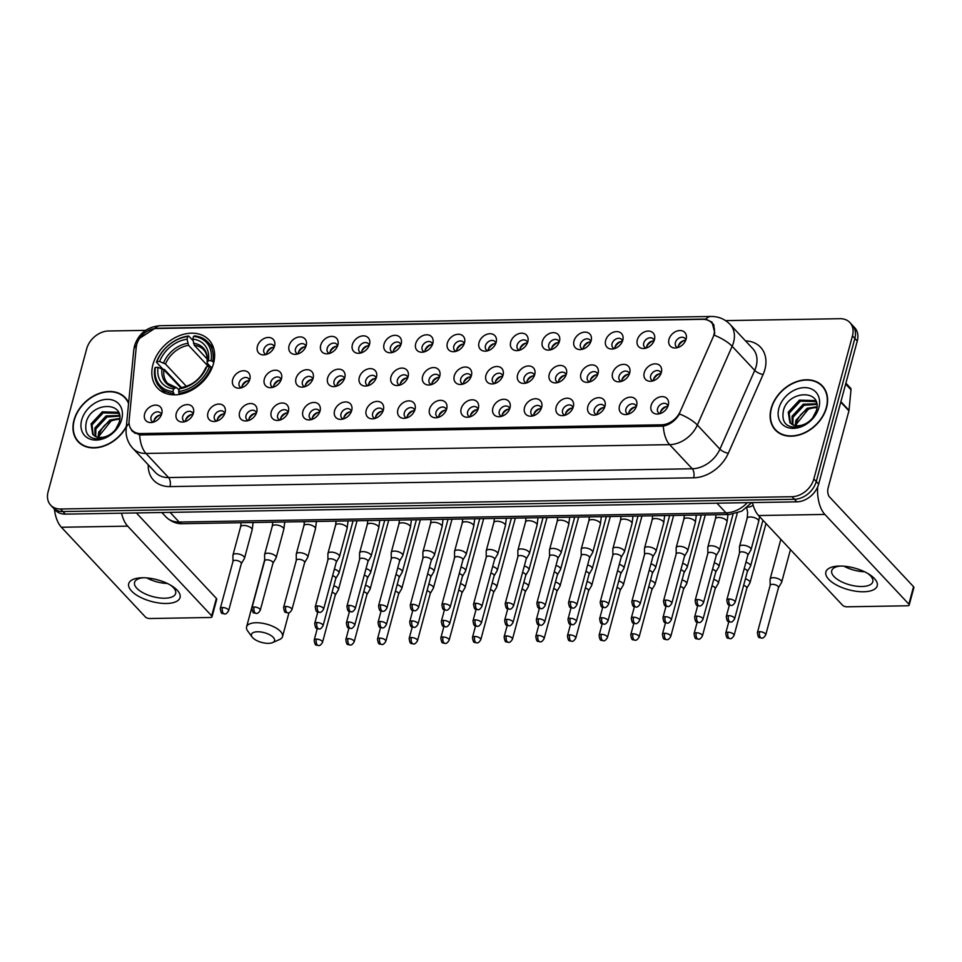 <?xml version="1.0" encoding="UTF-8"?>
<svg xmlns="http://www.w3.org/2000/svg" width="962" height="962" viewBox="0 0 962 962"><rect width="100%" height="100%" fill="white"/><g stroke="black" fill="none" stroke-linecap="round" stroke-linejoin="round"><path stroke-width="1.44" d="M152.946 364.514A35.233 26.383 -43.1 0 0 157.515 388.083A35.233 26.383 -43.1 0 0 188.6 391.69A35.233 26.383 -43.1 0 0 213.516 363.504A35.233 26.383 -43.1 0 0 208.946 339.923A35.233 26.383 -43.1 0 0 177.862 336.327A35.233 26.383 -43.1 0 0 152.946 364.514M193.41 413.167A9.969 7.468 136.9 0 1 182.948 422.017A9.969 7.468 136.9 0 1 176.262 413.456A9.969 7.468 136.9 0 1 186.604 404.617A9.969 7.468 136.9 0 1 193.639 412.001A9.969 7.468 136.9 0 1 193.41 413.167M193.085 414.153A5.976 4.485 -43.1 0 0 192.208 412.445A5.976 4.485 -43.1 0 0 186.929 411.832A5.976 4.485 -43.1 0 0 182.696 416.618A5.976 4.485 -43.1 0 0 183.477 420.622A5.976 4.485 -43.1 0 0 185.125 421.609M225.06 412.638A9.969 7.468 136.9 0 1 214.598 421.488A9.969 7.468 136.9 0 1 207.924 412.926A9.969 7.468 136.9 0 1 218.266 404.088A9.969 7.468 136.9 0 1 225.3 411.471A9.969 7.468 136.9 0 1 225.06 412.638M224.747 413.624A5.976 4.485 -43.1 0 0 223.869 411.904A5.976 4.485 -43.1 0 0 218.59 411.303A5.976 4.485 -43.1 0 0 214.358 416.089A5.976 4.485 -43.1 0 0 215.139 420.093A5.976 4.485 -43.1 0 0 216.787 421.067M256.722 412.109A9.969 7.468 136.9 0 1 246.26 420.959A9.969 7.468 136.9 0 1 239.574 412.397A9.969 7.468 136.9 0 1 249.928 403.559A9.969 7.468 136.9 0 1 256.962 410.942A9.969 7.468 136.9 0 1 256.722 412.109M256.397 413.095A5.976 4.485 -43.1 0 0 255.531 411.375A5.976 4.485 -43.1 0 0 250.252 410.762A5.976 4.485 -43.1 0 0 246.019 415.548A5.976 4.485 -43.1 0 0 246.789 419.552A5.976 4.485 -43.1 0 0 248.449 420.538M288.384 411.58A9.969 7.468 136.9 0 1 277.922 420.43A9.969 7.468 136.9 0 1 271.236 411.868A9.969 7.468 136.9 0 1 281.577 403.03A9.969 7.468 136.9 0 1 288.612 410.413A9.969 7.468 136.9 0 1 288.384 411.58M288.059 412.566A5.976 4.485 -43.1 0 0 287.181 410.846A5.976 4.485 -43.1 0 0 281.902 410.233A5.976 4.485 -43.1 0 0 277.669 415.019A5.976 4.485 -43.1 0 0 278.451 419.023A5.976 4.485 -43.1 0 0 280.11 420.009M320.033 411.039A9.969 7.468 136.9 0 1 309.584 419.889A9.969 7.468 136.9 0 1 302.898 411.327A9.969 7.468 136.9 0 1 313.239 402.489A9.969 7.468 136.9 0 1 320.274 409.872A9.969 7.468 136.9 0 1 320.033 411.039M319.721 412.025A5.976 4.485 -43.1 0 0 318.843 410.317A5.976 4.485 -43.1 0 0 313.564 409.704A5.976 4.485 -43.1 0 0 309.331 414.49A5.976 4.485 -43.1 0 0 310.113 418.494A5.976 4.485 -43.1 0 0 311.76 419.48M351.695 410.509A9.969 7.468 136.9 0 1 341.233 419.36A9.969 7.468 136.9 0 1 334.548 410.798A9.969 7.468 136.9 0 1 344.901 401.96A9.969 7.468 136.9 0 1 351.936 409.343A9.969 7.468 136.9 0 1 351.695 410.509M351.37 411.495A5.976 4.485 -43.1 0 0 350.505 409.788A5.976 4.485 -43.1 0 0 345.226 409.175A5.976 4.485 -43.1 0 0 340.993 413.961A5.976 4.485 -43.1 0 0 341.763 417.965A5.976 4.485 -43.1 0 0 343.422 418.951M383.357 409.98A9.969 7.468 136.9 0 1 372.895 418.831A9.969 7.468 136.9 0 1 366.209 410.269A9.969 7.468 136.9 0 1 376.551 401.431A9.969 7.468 136.9 0 1 383.597 408.814A9.969 7.468 136.9 0 1 383.357 409.98M383.032 410.966A5.976 4.485 -43.1 0 0 382.154 409.247A5.976 4.485 -43.1 0 0 376.876 408.634A5.976 4.485 -43.1 0 0 372.655 413.432A5.976 4.485 -43.1 0 0 373.424 417.424A5.976 4.485 -43.1 0 0 375.084 418.41M415.007 409.451A9.969 7.468 136.9 0 1 404.557 418.302A9.969 7.468 136.9 0 1 397.871 409.74A9.969 7.468 136.9 0 1 408.213 400.901A9.969 7.468 136.9 0 1 415.247 408.285A9.969 7.468 136.9 0 1 415.007 409.451M414.694 410.437A5.976 4.485 -43.1 0 0 413.816 408.718A5.976 4.485 -43.1 0 0 408.537 408.104A5.976 4.485 -43.1 0 0 404.305 412.89A5.976 4.485 -43.1 0 0 405.086 416.895A5.976 4.485 -43.1 0 0 406.734 417.881M446.669 408.922A9.969 7.468 136.9 0 1 436.207 417.761A9.969 7.468 136.9 0 1 429.533 409.199A9.969 7.468 136.9 0 1 439.874 400.36A9.969 7.468 136.9 0 1 446.909 407.744A9.969 7.468 136.9 0 1 446.669 408.922M446.356 409.896A5.976 4.485 -43.1 0 0 445.478 408.189A5.976 4.485 -43.1 0 0 440.199 407.575A5.976 4.485 -43.1 0 0 435.966 412.361A5.976 4.485 -43.1 0 0 436.748 416.366A5.976 4.485 -43.1 0 0 438.395 417.352M478.33 408.381A9.969 7.468 136.9 0 1 467.869 417.231A9.969 7.468 136.9 0 1 461.183 408.67A9.969 7.468 136.9 0 1 471.536 399.831A9.969 7.468 136.9 0 1 478.571 407.215A9.969 7.468 136.9 0 1 478.33 408.381M478.006 409.367A5.976 4.485 -43.1 0 0 477.14 407.66A5.976 4.485 -43.1 0 0 471.861 407.046A5.976 4.485 -43.1 0 0 467.628 411.832A5.976 4.485 -43.1 0 0 468.398 415.837A5.976 4.485 -43.1 0 0 470.057 416.823M509.992 407.852A9.969 7.468 136.9 0 1 499.531 416.702A9.969 7.468 136.9 0 1 492.845 408.141A9.969 7.468 136.9 0 1 503.186 399.302A9.969 7.468 136.9 0 1 510.221 406.685A9.969 7.468 136.9 0 1 509.992 407.852M509.668 408.838A5.976 4.485 -43.1 0 0 508.79 407.118A5.976 4.485 -43.1 0 0 503.511 406.517A5.976 4.485 -43.1 0 0 499.278 411.303A5.976 4.485 -43.1 0 0 500.06 415.295A5.976 4.485 -43.1 0 0 501.707 416.281M541.642 407.323A9.969 7.468 136.9 0 1 531.192 416.173A9.969 7.468 136.9 0 1 524.506 407.611A9.969 7.468 136.9 0 1 534.848 398.773A9.969 7.468 136.9 0 1 541.883 406.156A9.969 7.468 136.9 0 1 541.642 407.323M541.329 408.309A5.976 4.485 -43.1 0 0 540.452 406.589A5.976 4.485 -43.1 0 0 535.173 405.976A5.976 4.485 -43.1 0 0 530.94 410.762A5.976 4.485 -43.1 0 0 531.721 414.766A5.976 4.485 -43.1 0 0 533.369 415.752M573.304 406.794A9.969 7.468 136.9 0 1 562.842 415.632A9.969 7.468 136.9 0 1 556.156 407.082A9.969 7.468 136.9 0 1 566.51 398.232A9.969 7.468 136.9 0 1 573.544 405.627A9.969 7.468 136.9 0 1 573.304 406.794M572.979 407.768A5.976 4.485 -43.1 0 0 572.113 406.06A5.976 4.485 -43.1 0 0 566.834 405.447A5.976 4.485 -43.1 0 0 562.602 410.233A5.976 4.485 -43.1 0 0 563.371 414.237A5.976 4.485 -43.1 0 0 565.031 415.223M604.966 406.253A9.969 7.468 136.9 0 1 594.504 415.103A9.969 7.468 136.9 0 1 587.818 406.541A9.969 7.468 136.9 0 1 598.16 397.703A9.969 7.468 136.9 0 1 605.206 405.086A9.969 7.468 136.9 0 1 604.966 406.253M604.641 407.239A5.976 4.485 -43.1 0 0 603.763 405.531A5.976 4.485 -43.1 0 0 598.484 404.918A5.976 4.485 -43.1 0 0 594.263 409.704A5.976 4.485 -43.1 0 0 595.033 413.708A5.976 4.485 -43.1 0 0 596.693 414.694M636.616 405.723A9.969 7.468 136.9 0 1 626.166 414.574A9.969 7.468 136.9 0 1 619.48 406.012A9.969 7.468 136.9 0 1 629.821 397.174A9.969 7.468 136.9 0 1 636.856 404.557A9.969 7.468 136.9 0 1 636.616 405.723M636.303 406.71A5.976 4.485 -43.1 0 0 635.425 404.99A5.976 4.485 -43.1 0 0 630.146 404.389A5.976 4.485 -43.1 0 0 625.913 409.175A5.976 4.485 -43.1 0 0 626.695 413.179A5.976 4.485 -43.1 0 0 628.342 414.153M668.277 405.194A9.969 7.468 136.9 0 1 657.816 414.045A9.969 7.468 136.9 0 1 651.13 405.483A9.969 7.468 136.9 0 1 661.483 396.645A9.969 7.468 136.9 0 1 668.518 404.028A9.969 7.468 136.9 0 1 668.277 405.194M667.965 406.18A5.976 4.485 -43.1 0 0 667.087 404.461A5.976 4.485 -43.1 0 0 661.808 403.848A5.976 4.485 -43.1 0 0 657.575 408.634A5.976 4.485 -43.1 0 0 658.357 412.638A5.976 4.485 -43.1 0 0 660.004 413.624M161.748 413.708A9.969 7.468 136.9 0 1 151.287 422.546A9.969 7.468 136.9 0 1 144.601 413.997A9.969 7.468 136.9 0 1 154.942 405.146A9.969 7.468 136.9 0 1 161.989 412.542A9.969 7.468 136.9 0 1 161.748 413.708M161.424 414.682A5.976 4.485 -43.1 0 0 160.546 412.975A5.976 4.485 -43.1 0 0 155.279 412.361A5.976 4.485 -43.1 0 0 151.046 417.147A5.976 4.485 -43.1 0 0 151.816 421.152A5.976 4.485 -43.1 0 0 153.475 422.138M249.807 379.329A9.969 7.468 136.9 0 1 239.346 388.179A9.969 7.468 136.9 0 1 232.66 379.617A9.969 7.468 136.9 0 1 243.013 370.779A9.969 7.468 136.9 0 1 250.048 378.162A9.969 7.468 136.9 0 1 249.807 379.329M249.483 380.315A5.976 4.485 -43.1 0 0 248.617 378.607A5.976 4.485 -43.1 0 0 243.338 377.994A5.976 4.485 -43.1 0 0 239.105 382.78A5.976 4.485 -43.1 0 0 239.875 386.784A5.976 4.485 -43.1 0 0 241.534 387.77M281.469 378.8A9.969 7.468 136.9 0 1 271.007 387.65A9.969 7.468 136.9 0 1 264.322 379.088A9.969 7.468 136.9 0 1 274.663 370.25A9.969 7.468 136.9 0 1 281.698 377.633A9.969 7.468 136.9 0 1 281.469 378.8M281.144 379.786A5.976 4.485 -43.1 0 0 280.267 378.066A5.976 4.485 -43.1 0 0 274.988 377.465A5.976 4.485 -43.1 0 0 270.755 382.251A5.976 4.485 -43.1 0 0 271.537 386.255A5.976 4.485 -43.1 0 0 273.196 387.229M313.119 378.27A9.969 7.468 136.9 0 1 302.669 387.121A9.969 7.468 136.9 0 1 295.983 378.559A9.969 7.468 136.9 0 1 306.325 369.721A9.969 7.468 136.9 0 1 313.359 377.104A9.969 7.468 136.9 0 1 313.119 378.27M312.806 379.256A5.976 4.485 -43.1 0 0 311.928 377.537A5.976 4.485 -43.1 0 0 306.65 376.924A5.976 4.485 -43.1 0 0 302.417 381.71A5.976 4.485 -43.1 0 0 303.198 385.714A5.976 4.485 -43.1 0 0 304.846 386.7M344.781 377.741A9.969 7.468 136.9 0 1 334.319 386.592A9.969 7.468 136.9 0 1 327.633 378.03A9.969 7.468 136.9 0 1 337.987 369.192A9.969 7.468 136.9 0 1 345.021 376.575A9.969 7.468 136.9 0 1 344.781 377.741M344.456 378.727A5.976 4.485 -43.1 0 0 343.59 377.008A5.976 4.485 -43.1 0 0 338.311 376.395A5.976 4.485 -43.1 0 0 334.079 381.18A5.976 4.485 -43.1 0 0 334.848 385.185A5.976 4.485 -43.1 0 0 336.508 386.171M376.443 377.212A9.969 7.468 136.9 0 1 365.981 386.051A9.969 7.468 136.9 0 1 359.295 377.489A9.969 7.468 136.9 0 1 369.636 368.65A9.969 7.468 136.9 0 1 376.683 376.034A9.969 7.468 136.9 0 1 376.443 377.212M376.118 378.186A5.976 4.485 -43.1 0 0 375.24 376.479A5.976 4.485 -43.1 0 0 369.961 375.865A5.976 4.485 -43.1 0 0 365.74 380.651A5.976 4.485 -43.1 0 0 366.51 384.656A5.976 4.485 -43.1 0 0 368.169 385.642M408.092 376.671A9.969 7.468 136.9 0 1 397.643 385.522A9.969 7.468 136.9 0 1 390.957 376.96A9.969 7.468 136.9 0 1 401.298 368.121A9.969 7.468 136.9 0 1 408.333 375.505A9.969 7.468 136.9 0 1 408.092 376.671M407.78 377.657A5.976 4.485 -43.1 0 0 406.902 375.95A5.976 4.485 -43.1 0 0 401.623 375.336A5.976 4.485 -43.1 0 0 397.39 380.122A5.976 4.485 -43.1 0 0 398.172 384.127A5.976 4.485 -43.1 0 0 399.819 385.113M439.754 376.142A9.969 7.468 136.9 0 1 429.292 384.992A9.969 7.468 136.9 0 1 422.619 376.431A9.969 7.468 136.9 0 1 432.96 367.592A9.969 7.468 136.9 0 1 439.995 374.976A9.969 7.468 136.9 0 1 439.754 376.142M439.442 377.128A5.976 4.485 -43.1 0 0 438.564 375.408A5.976 4.485 -43.1 0 0 433.285 374.807A5.976 4.485 -43.1 0 0 429.052 379.593A5.976 4.485 -43.1 0 0 429.834 383.585A5.976 4.485 -43.1 0 0 431.481 384.572M471.416 375.613A9.969 7.468 136.9 0 1 460.954 384.463A9.969 7.468 136.9 0 1 454.268 375.901A9.969 7.468 136.9 0 1 464.622 367.063A9.969 7.468 136.9 0 1 471.657 374.446A9.969 7.468 136.9 0 1 471.416 375.613M471.091 376.599A5.976 4.485 -43.1 0 0 470.226 374.879A5.976 4.485 -43.1 0 0 464.947 374.266A5.976 4.485 -43.1 0 0 460.714 379.052A5.976 4.485 -43.1 0 0 461.483 383.056A5.976 4.485 -43.1 0 0 463.143 384.042M503.078 375.084A9.969 7.468 136.9 0 1 492.616 383.922A9.969 7.468 136.9 0 1 485.93 375.372A9.969 7.468 136.9 0 1 496.272 366.522A9.969 7.468 136.9 0 1 503.306 373.905A9.969 7.468 136.9 0 1 503.078 375.084M502.753 376.058A5.976 4.485 -43.1 0 0 501.875 374.35A5.976 4.485 -43.1 0 0 496.596 373.737A5.976 4.485 -43.1 0 0 492.364 378.523A5.976 4.485 -43.1 0 0 493.145 382.527A5.976 4.485 -43.1 0 0 494.793 383.513M534.728 374.543A9.969 7.468 136.9 0 1 524.278 383.393A9.969 7.468 136.9 0 1 517.592 374.831A9.969 7.468 136.9 0 1 527.934 365.993A9.969 7.468 136.9 0 1 534.968 373.376A9.969 7.468 136.9 0 1 534.728 374.543M534.415 375.529A5.976 4.485 -43.1 0 0 533.537 373.821A5.976 4.485 -43.1 0 0 528.258 373.208A5.976 4.485 -43.1 0 0 524.025 377.994A5.976 4.485 -43.1 0 0 524.807 381.998A5.976 4.485 -43.1 0 0 526.454 382.984M566.39 374.014A9.969 7.468 136.9 0 1 555.928 382.864A9.969 7.468 136.9 0 1 549.242 374.302A9.969 7.468 136.9 0 1 559.595 365.464A9.969 7.468 136.9 0 1 566.63 372.847A9.969 7.468 136.9 0 1 566.39 374.014M566.065 375A5.976 4.485 -43.1 0 0 565.199 373.28A5.976 4.485 -43.1 0 0 559.92 372.679A5.976 4.485 -43.1 0 0 555.687 377.465A5.976 4.485 -43.1 0 0 556.457 381.457A5.976 4.485 -43.1 0 0 558.116 382.443M598.051 373.484A9.969 7.468 136.9 0 1 587.59 382.335A9.969 7.468 136.9 0 1 580.904 373.773A9.969 7.468 136.9 0 1 591.245 364.935A9.969 7.468 136.9 0 1 598.292 372.318A9.969 7.468 136.9 0 1 598.051 373.484M597.727 374.471A5.976 4.485 -43.1 0 0 596.849 372.751A5.976 4.485 -43.1 0 0 591.57 372.138A5.976 4.485 -43.1 0 0 587.349 376.924A5.976 4.485 -43.1 0 0 588.119 380.928A5.976 4.485 -43.1 0 0 589.778 381.914M629.701 372.955A9.969 7.468 136.9 0 1 619.251 381.806A9.969 7.468 136.9 0 1 612.566 373.244A9.969 7.468 136.9 0 1 622.907 364.394A9.969 7.468 136.9 0 1 629.942 371.789A9.969 7.468 136.9 0 1 629.701 372.955M629.388 373.941A5.976 4.485 -43.1 0 0 628.511 372.222A5.976 4.485 -43.1 0 0 623.232 371.609A5.976 4.485 -43.1 0 0 618.999 376.395A5.976 4.485 -43.1 0 0 619.781 380.399A5.976 4.485 -43.1 0 0 621.428 381.385M661.363 372.414A9.969 7.468 136.9 0 1 650.901 381.265A9.969 7.468 136.9 0 1 644.227 372.703A9.969 7.468 136.9 0 1 654.569 363.864A9.969 7.468 136.9 0 1 661.603 371.248A9.969 7.468 136.9 0 1 661.363 372.414M661.05 373.4A5.976 4.485 -43.1 0 0 660.172 371.693A5.976 4.485 -43.1 0 0 654.894 371.079A5.976 4.485 -43.1 0 0 650.661 375.865A5.976 4.485 -43.1 0 0 651.442 379.87A5.976 4.485 -43.1 0 0 653.09 380.856M274.555 346.031A9.969 7.468 136.9 0 1 264.093 354.882A9.969 7.468 136.9 0 1 257.407 346.32A9.969 7.468 136.9 0 1 267.749 337.482A9.969 7.468 136.9 0 1 274.783 344.865A9.969 7.468 136.9 0 1 274.555 346.031M274.23 347.017A5.976 4.485 -43.1 0 0 273.352 345.298A5.976 4.485 -43.1 0 0 268.073 344.685A5.976 4.485 -43.1 0 0 263.841 349.471A5.976 4.485 -43.1 0 0 264.622 353.475A5.976 4.485 -43.1 0 0 266.282 354.461M306.205 345.49A9.969 7.468 136.9 0 1 295.755 354.341A9.969 7.468 136.9 0 1 289.069 345.779A9.969 7.468 136.9 0 1 299.41 336.94A9.969 7.468 136.9 0 1 306.445 344.324A9.969 7.468 136.9 0 1 306.205 345.49M305.892 346.476A5.976 4.485 -43.1 0 0 305.014 344.769A5.976 4.485 -43.1 0 0 299.735 344.155A5.976 4.485 -43.1 0 0 295.502 348.941A5.976 4.485 -43.1 0 0 296.284 352.946A5.976 4.485 -43.1 0 0 297.931 353.932M337.866 344.961A9.969 7.468 136.9 0 1 327.405 353.812A9.969 7.468 136.9 0 1 320.719 345.25A9.969 7.468 136.9 0 1 331.072 336.411A9.969 7.468 136.9 0 1 338.107 343.795A9.969 7.468 136.9 0 1 337.866 344.961M337.542 345.947A5.976 4.485 -43.1 0 0 336.676 344.24A5.976 4.485 -43.1 0 0 331.397 343.626A5.976 4.485 -43.1 0 0 327.164 348.412A5.976 4.485 -43.1 0 0 327.934 352.417A5.976 4.485 -43.1 0 0 329.593 353.403M369.528 344.432A9.969 7.468 136.9 0 1 359.067 353.282A9.969 7.468 136.9 0 1 352.381 344.721A9.969 7.468 136.9 0 1 362.722 335.882A9.969 7.468 136.9 0 1 369.769 343.266A9.969 7.468 136.9 0 1 369.528 344.432M369.204 345.418A5.976 4.485 -43.1 0 0 368.326 343.699A5.976 4.485 -43.1 0 0 363.047 343.085A5.976 4.485 -43.1 0 0 358.826 347.883A5.976 4.485 -43.1 0 0 359.596 351.876A5.976 4.485 -43.1 0 0 361.255 352.862M401.178 343.903A9.969 7.468 136.9 0 1 390.728 352.753A9.969 7.468 136.9 0 1 384.042 344.192A9.969 7.468 136.9 0 1 394.384 335.353A9.969 7.468 136.9 0 1 401.419 342.737A9.969 7.468 136.9 0 1 401.178 343.903M400.865 344.889A5.976 4.485 -43.1 0 0 399.988 343.169A5.976 4.485 -43.1 0 0 394.709 342.556A5.976 4.485 -43.1 0 0 390.476 347.342A5.976 4.485 -43.1 0 0 391.257 351.346A5.976 4.485 -43.1 0 0 392.905 352.332M432.84 343.374A9.969 7.468 136.9 0 1 422.378 352.212A9.969 7.468 136.9 0 1 415.704 343.662A9.969 7.468 136.9 0 1 426.046 334.812A9.969 7.468 136.9 0 1 433.08 342.195A9.969 7.468 136.9 0 1 432.84 343.374M432.527 344.348A5.976 4.485 -43.1 0 0 431.649 342.64A5.976 4.485 -43.1 0 0 426.37 342.027A5.976 4.485 -43.1 0 0 422.138 346.813A5.976 4.485 -43.1 0 0 422.919 350.817A5.976 4.485 -43.1 0 0 424.567 351.803M464.502 342.833A9.969 7.468 136.9 0 1 454.04 351.683A9.969 7.468 136.9 0 1 447.354 343.121A9.969 7.468 136.9 0 1 457.708 334.283A9.969 7.468 136.9 0 1 464.742 341.666A9.969 7.468 136.9 0 1 464.502 342.833M464.177 343.819A5.976 4.485 -43.1 0 0 463.311 342.111A5.976 4.485 -43.1 0 0 458.032 341.498A5.976 4.485 -43.1 0 0 453.799 346.284A5.976 4.485 -43.1 0 0 454.569 350.288A5.976 4.485 -43.1 0 0 456.228 351.274M496.164 342.304A9.969 7.468 136.9 0 1 485.702 351.154A9.969 7.468 136.9 0 1 479.016 342.592A9.969 7.468 136.9 0 1 489.357 333.754A9.969 7.468 136.9 0 1 496.392 341.137A9.969 7.468 136.9 0 1 496.164 342.304M495.839 343.29A5.976 4.485 -43.1 0 0 494.961 341.57A5.976 4.485 -43.1 0 0 489.682 340.969A5.976 4.485 -43.1 0 0 485.449 345.755A5.976 4.485 -43.1 0 0 486.231 349.747A5.976 4.485 -43.1 0 0 487.878 350.733M527.813 341.775A9.969 7.468 136.9 0 1 517.364 350.625A9.969 7.468 136.9 0 1 510.678 342.063A9.969 7.468 136.9 0 1 521.019 333.225A9.969 7.468 136.9 0 1 528.054 340.608A9.969 7.468 136.9 0 1 527.813 341.775M527.501 342.761A5.976 4.485 -43.1 0 0 526.623 341.041A5.976 4.485 -43.1 0 0 521.344 340.428A5.976 4.485 -43.1 0 0 517.111 345.214A5.976 4.485 -43.1 0 0 517.893 349.218A5.976 4.485 -43.1 0 0 519.54 350.204M559.475 341.245A9.969 7.468 136.9 0 1 549.013 350.084A9.969 7.468 136.9 0 1 542.327 341.534A9.969 7.468 136.9 0 1 552.681 332.684A9.969 7.468 136.9 0 1 559.716 340.079A9.969 7.468 136.9 0 1 559.475 341.245M559.15 342.219A5.976 4.485 -43.1 0 0 558.285 340.512A5.976 4.485 -43.1 0 0 553.006 339.899A5.976 4.485 -43.1 0 0 548.773 344.685A5.976 4.485 -43.1 0 0 549.542 348.689A5.976 4.485 -43.1 0 0 551.202 349.675M591.137 340.704A9.969 7.468 136.9 0 1 580.675 349.555A9.969 7.468 136.9 0 1 573.989 340.993A9.969 7.468 136.9 0 1 584.331 332.155A9.969 7.468 136.9 0 1 591.377 339.538A9.969 7.468 136.9 0 1 591.137 340.704M590.812 341.69A5.976 4.485 -43.1 0 0 589.934 339.983A5.976 4.485 -43.1 0 0 584.655 339.37A5.976 4.485 -43.1 0 0 580.435 344.155A5.976 4.485 -43.1 0 0 581.204 348.16A5.976 4.485 -43.1 0 0 582.864 349.146M622.787 340.175A9.969 7.468 136.9 0 1 612.337 349.026A9.969 7.468 136.9 0 1 605.651 340.464A9.969 7.468 136.9 0 1 615.993 331.625A9.969 7.468 136.9 0 1 623.027 339.009A9.969 7.468 136.9 0 1 622.787 340.175M622.474 341.161A5.976 4.485 -43.1 0 0 621.596 339.442A5.976 4.485 -43.1 0 0 616.317 338.84A5.976 4.485 -43.1 0 0 612.085 343.626A5.976 4.485 -43.1 0 0 612.866 347.631A5.976 4.485 -43.1 0 0 614.514 348.605M654.449 339.646A9.969 7.468 136.9 0 1 643.987 348.497A9.969 7.468 136.9 0 1 637.313 339.935A9.969 7.468 136.9 0 1 647.654 331.096A9.969 7.468 136.9 0 1 654.689 338.48A9.969 7.468 136.9 0 1 654.449 339.646M654.136 340.632A5.976 4.485 -43.1 0 0 653.258 338.913A5.976 4.485 -43.1 0 0 647.979 338.299A5.976 4.485 -43.1 0 0 643.746 343.085A5.976 4.485 -43.1 0 0 644.528 347.09A5.976 4.485 -43.1 0 0 646.175 348.076M686.11 339.117A9.969 7.468 136.9 0 1 675.649 347.967A9.969 7.468 136.9 0 1 668.963 339.406A9.969 7.468 136.9 0 1 679.316 330.567A9.969 7.468 136.9 0 1 686.351 337.951A9.969 7.468 136.9 0 1 686.11 339.117M685.786 340.103A5.976 4.485 -43.1 0 0 684.92 338.383A5.976 4.485 -43.1 0 0 679.641 337.77A5.976 4.485 -43.1 0 0 675.408 342.556A5.976 4.485 -43.1 0 0 676.178 346.56A5.976 4.485 -43.1 0 0 677.837 347.547M185.522 421.476A5.976 4.485 136.9 0 1 185.714 419.829A5.976 4.485 136.9 0 1 192.929 414.55M217.184 420.947A5.976 4.485 136.9 0 1 217.364 419.3A5.976 4.485 136.9 0 1 224.591 414.009M248.845 420.406A5.976 4.485 136.9 0 1 249.026 418.771A5.976 4.485 136.9 0 1 256.241 413.48M280.507 419.877A5.976 4.485 136.9 0 1 280.688 418.242A5.976 4.485 136.9 0 1 287.903 412.951M312.157 419.348A5.976 4.485 136.9 0 1 312.349 417.7A5.976 4.485 136.9 0 1 319.564 412.421M343.819 418.819A5.976 4.485 136.9 0 1 343.999 417.171A5.976 4.485 136.9 0 1 351.214 411.88M375.481 418.278A5.976 4.485 136.9 0 1 375.661 416.642A5.976 4.485 136.9 0 1 382.876 411.351M407.13 417.748A5.976 4.485 136.9 0 1 407.323 416.113A5.976 4.485 136.9 0 1 414.538 410.822M438.792 417.219A5.976 4.485 136.9 0 1 438.973 415.572A5.976 4.485 136.9 0 1 446.2 410.293M470.454 416.69A5.976 4.485 136.9 0 1 470.634 415.043A5.976 4.485 136.9 0 1 477.849 409.752M502.116 416.161A5.976 4.485 136.9 0 1 502.296 414.514A5.976 4.485 136.9 0 1 509.511 409.223M533.766 415.62A5.976 4.485 136.9 0 1 533.946 413.985A5.976 4.485 136.9 0 1 541.173 408.694M565.428 415.091A5.976 4.485 136.9 0 1 565.608 413.444A5.976 4.485 136.9 0 1 572.823 408.165M597.089 414.562A5.976 4.485 136.9 0 1 597.27 412.914A5.976 4.485 136.9 0 1 604.485 407.635M628.739 414.033A5.976 4.485 136.9 0 1 628.932 412.385A5.976 4.485 136.9 0 1 636.147 407.094M660.401 413.492A5.976 4.485 136.9 0 1 660.581 411.856A5.976 4.485 136.9 0 1 667.808 406.565M153.872 422.005A5.976 4.485 136.9 0 1 154.052 420.358A5.976 4.485 136.9 0 1 161.267 415.079M241.931 387.638A5.976 4.485 136.9 0 1 242.111 385.99A5.976 4.485 136.9 0 1 249.326 380.712M273.593 387.109A5.976 4.485 136.9 0 1 273.773 385.461A5.976 4.485 136.9 0 1 280.988 380.17M305.243 386.568A5.976 4.485 136.9 0 1 305.435 384.932A5.976 4.485 136.9 0 1 312.65 379.641M336.904 386.039A5.976 4.485 136.9 0 1 337.085 384.403A5.976 4.485 136.9 0 1 344.3 379.112M368.566 385.509A5.976 4.485 136.9 0 1 368.747 383.862A5.976 4.485 136.9 0 1 375.962 378.583M400.216 384.98A5.976 4.485 136.9 0 1 400.408 383.333A5.976 4.485 136.9 0 1 407.623 378.042M431.878 384.439A5.976 4.485 136.9 0 1 432.058 382.804A5.976 4.485 136.9 0 1 439.285 377.513M463.54 383.91A5.976 4.485 136.9 0 1 463.72 382.275A5.976 4.485 136.9 0 1 470.935 376.984M495.202 383.381A5.976 4.485 136.9 0 1 495.382 381.734A5.976 4.485 136.9 0 1 502.597 376.455M526.851 382.852A5.976 4.485 136.9 0 1 527.032 381.205A5.976 4.485 136.9 0 1 534.259 375.914M558.513 382.323A5.976 4.485 136.9 0 1 558.694 380.675A5.976 4.485 136.9 0 1 565.909 375.384M590.175 381.782A5.976 4.485 136.9 0 1 590.355 380.146A5.976 4.485 136.9 0 1 597.57 374.855M621.825 381.253A5.976 4.485 136.9 0 1 622.017 379.617A5.976 4.485 136.9 0 1 629.232 374.326M653.487 380.724A5.976 4.485 136.9 0 1 653.667 379.076A5.976 4.485 136.9 0 1 660.894 373.797M266.678 354.329A5.976 4.485 136.9 0 1 266.859 352.693A5.976 4.485 136.9 0 1 274.074 347.402M298.328 353.8A5.976 4.485 136.9 0 1 298.521 352.152A5.976 4.485 136.9 0 1 305.736 346.873M329.99 353.27A5.976 4.485 136.9 0 1 330.17 351.623A5.976 4.485 136.9 0 1 337.385 346.332M361.652 352.729A5.976 4.485 136.9 0 1 361.832 351.094A5.976 4.485 136.9 0 1 369.047 345.803M393.302 352.2A5.976 4.485 136.9 0 1 393.494 350.565A5.976 4.485 136.9 0 1 400.709 345.274M424.963 351.671A5.976 4.485 136.9 0 1 425.144 350.024A5.976 4.485 136.9 0 1 432.371 344.745M456.625 351.142A5.976 4.485 136.9 0 1 456.806 349.495A5.976 4.485 136.9 0 1 464.021 344.204M488.287 350.613A5.976 4.485 136.9 0 1 488.468 348.965A5.976 4.485 136.9 0 1 495.683 343.674M519.937 350.072A5.976 4.485 136.9 0 1 520.117 348.436A5.976 4.485 136.9 0 1 527.344 343.145M551.599 349.543A5.976 4.485 136.9 0 1 551.779 347.907A5.976 4.485 136.9 0 1 558.994 342.616M583.261 349.014A5.976 4.485 136.9 0 1 583.441 347.366A5.976 4.485 136.9 0 1 590.656 342.087M614.91 348.484A5.976 4.485 136.9 0 1 615.103 346.837A5.976 4.485 136.9 0 1 622.318 341.546M646.572 347.943A5.976 4.485 136.9 0 1 646.753 346.308A5.976 4.485 136.9 0 1 653.98 341.017M678.234 347.414A5.976 4.485 136.9 0 1 678.414 345.779A5.976 4.485 136.9 0 1 685.629 340.488M136.243 347.186A17.941 13.444 136.9 0 1 136.736 344.468A17.941 13.444 136.9 0 1 156.409 328.499L702.717 319.324A17.941 13.444 136.9 0 1 711.579 322.763A17.941 13.444 136.9 0 1 712.938 337.494L680.206 411.592A17.941 13.444 136.9 0 1 661.507 424.819L140.801 433.573A17.941 13.444 136.9 0 1 131.938 430.134A17.941 13.444 136.9 0 1 129.1 420.851L136.243 347.186M128.631 402.85A32.239 24.146 -43.1 0 0 125.228 397.667A32.239 24.146 -43.1 0 0 96.777 394.372A32.239 24.146 -43.1 0 0 73.978 420.166A32.239 24.146 -43.1 0 0 78.162 441.738A32.239 24.146 -43.1 0 0 126.311 426.9M78.451 441.558A32.239 24.146 -43.1 0 0 79.425 442.965M771.151 408.453A32.239 24.146 -43.1 0 0 775.324 430.026A32.239 24.146 -43.1 0 0 803.775 433.321A32.239 24.146 -43.1 0 0 826.574 407.527A32.239 24.146 -43.1 0 0 822.39 385.954A32.239 24.146 -43.1 0 0 793.951 382.66A32.239 24.146 -43.1 0 0 771.151 408.453M775.612 429.846A32.239 24.146 -43.1 0 0 776.599 431.253M139.574 338.371L154.834 328.391L157.227 328.246L703.535 319.071L705.711 319.143L712.036 322.126L714.742 332.732L714.225 335.173A23.268 7.612 23.8 0 1 732.142 346.284L697.354 425.048A26.587 19.913 136.9 0 1 669.648 444.648L145.983 453.451A23.268 11.881 -91 0 1 139.658 434.944L132.311 431.337L130.05 427.513M145.635 330.375L108.562 330.988A19.937 14.935 -43.1 0 0 86.712 348.725L48.1 491.822A19.937 14.935 -43.1 0 0 50.685 505.17L55.507 510.317A19.937 14.935 -43.1 0 0 65.356 514.129L796.813 501.839A19.937 14.935 -43.1 0 0 818.662 484.102L857.274 341.005L854.857 338.444A19.937 14.935 -43.1 0 0 852.272 325.096A19.937 14.935 -43.1 0 1 854.857 338.444L816.257 481.529L854.857 338.444L852.452 335.87A19.937 14.935 -43.1 0 0 849.867 322.523A19.937 14.935 -43.1 0 0 840.018 318.699L725.576 320.623M796.813 501.839L794.396 499.278A19.937 14.935 -43.1 0 0 816.257 481.529A19.937 14.935 -43.1 0 1 794.396 499.278L62.939 511.556L794.396 499.278L791.991 496.705A19.937 14.935 -43.1 0 0 813.84 478.956L852.452 335.87M53.09 507.744A19.937 14.935 -43.1 0 0 62.939 511.556A19.937 14.935 -43.1 0 1 53.09 507.744M663.323 426.142A23.268 11.881 89 0 0 669.648 444.648L692.231 468.759A26.587 19.913 -43.1 0 0 719.925 449.158L697.354 425.048A23.268 7.612 23.8 0 0 679.521 413.961C675.577 420.538 670.177 424.603 663.323 426.142L139.658 434.944M50.685 505.17A19.937 14.935 -43.1 0 0 60.534 508.994L791.991 496.705M823.532 387.301A32.239 24.146 -43.1 0 0 822.197 386.231M126.371 399.014A32.239 24.146 -43.1 0 0 125.024 397.943M857.274 341.005A19.937 14.935 -43.1 0 0 854.677 327.669L849.867 322.523M128.571 403.523A31.902 23.894 -43.1 0 0 124.976 397.895A31.902 23.894 -43.1 0 0 96.825 394.636A31.902 23.894 -43.1 0 0 74.266 420.166A31.902 23.894 -43.1 0 0 78.403 441.51A31.902 23.894 -43.1 0 0 126.371 426.226M98.076 437.229L98.737 432.034L109.909 420.009L119.781 418.458M98.99 437.373L99.687 433.056C103.283 424.47 109.728 419.889 119.035 419.3A16.619 12.446 -43.1 0 1 119.733 419.324M94.985 436.135L94.913 427.958L106.085 415.921L119.577 415.512M95.683 436.471L95.863 428.98L107.047 416.943L119.673 416.149M94.781 436.014A16.619 12.446 -43.1 0 0 115.644 429.317L119.156 422.474C125.794 400.986 91.655 401.635 86.376 421.717C83.947 433.814 88.781 439.55 100.878 438.912C106.133 437.854 110.786 435.185 114.839 430.928C107.107 438.119 100.421 439.814 94.781 436.014L92.701 434.415L91.089 423.869L102.261 411.844L117.184 412.277L119.252 414.165M93.206 434.908L92.039 424.891L103.223 412.854L118.146 413.299L119.252 414.189M81.686 420.033A23.268 17.424 -43.1 0 0 96.2 440.067A23.268 17.424 -43.1 0 0 121.693 419.372A23.268 17.424 -43.1 0 0 107.191 399.338A23.268 17.424 -43.1 0 0 81.686 420.033M99.567 435.413L111.147 420.899M166.426 603.475A26.587 11.231 15.1 0 1 131.734 591.221A26.587 11.231 15.1 0 1 141.594 577.777A26.587 11.231 15.1 0 1 142.34 577.753A26.587 11.231 15.1 0 1 171.897 585.954A26.587 11.231 15.1 0 1 166.426 603.475M143.362 577.753A21.272 8.983 -164.9 0 0 134.572 582.395A21.272 8.983 -164.9 0 0 143.446 593.013A21.272 8.983 -164.9 0 0 164.742 598.22A21.272 8.983 -164.9 0 0 175.649 593.47A21.272 8.983 -164.9 0 0 170.382 585.04M167.328 583.453A21.272 8.983 15.1 0 1 146.801 577.909M54.413 509.151A26.587 13.576 89 0 0 61.388 527.26L145.382 616.955A3.319 1.407 -164.9 0 0 149.747 618.518L210.317 617.496A3.319 1.407 -164.9 0 0 212.025 616.762A3.319 1.407 -164.9 0 0 211.676 615.848L216.378 598.4L136.363 512.938M121.573 513.191A26.587 13.576 89 0 0 127.681 526.142L211.676 615.848M216.378 598.4A3.319 1.407 15.1 0 1 216.727 599.314L212.025 616.762M826.286 407.527A31.902 23.894 -43.1 0 0 822.149 386.183A31.902 23.894 -43.1 0 0 793.999 382.924A31.902 23.894 -43.1 0 0 771.428 408.453A31.902 23.894 -43.1 0 0 775.576 429.798A31.902 23.894 -43.1 0 0 803.727 433.056A31.902 23.894 -43.1 0 0 826.286 407.527M795.237 425.517L795.899 420.322L807.082 408.297L816.954 406.746M796.163 425.661L796.861 421.344C800.456 412.758 806.902 408.177 816.197 407.587A16.619 12.446 -43.1 0 1 816.906 407.611M792.147 424.422L792.075 416.245L803.258 404.208L816.738 403.799M792.844 424.759L793.037 417.267L804.208 405.23L816.846 404.437M791.954 424.302A16.619 12.446 -43.1 0 0 812.806 417.604L816.317 410.762C822.967 389.273 788.828 389.923 783.549 410.004C781.12 422.102 785.954 427.837 798.039 427.2C803.294 426.142 807.948 423.472 812.012 419.204C804.28 426.406 797.594 428.102 791.954 424.302L789.874 422.703L788.251 412.157L799.434 400.132L814.357 400.565L816.413 402.453L815.307 401.587L800.384 401.142L789.213 413.179L790.367 423.196M778.859 408.321A23.268 17.424 -43.1 0 0 793.373 428.355A23.268 17.424 -43.1 0 0 818.866 407.66A23.268 17.424 -43.1 0 0 804.352 387.626A23.268 17.424 -43.1 0 0 778.859 408.321M796.74 423.701L808.321 409.187M268.41 643.337A11.965 5.05 -164.9 0 0 272.595 642.592A11.965 5.05 -164.9 0 0 271.657 635.99A11.965 5.05 -164.9 0 0 257.563 631.769A11.965 5.05 -164.9 0 0 252.152 637.072A11.965 5.05 -164.9 0 0 268.41 643.337M252.152 637.072L247.703 630.988A18.615 7.864 15.1 0 1 246.585 626.887A18.615 7.864 15.1 0 1 256.132 622.739A18.615 7.864 15.1 0 1 274.759 627.296A18.615 7.864 15.1 0 1 282.527 636.591A18.615 7.864 15.1 0 1 279.497 639.562L272.595 642.592M174.579 394.841L172.944 391.594A31.638 23.701 -43.1 0 1 155.399 367.376L158.045 367.328A28.583 21.404 -43.1 0 0 173.677 388.901L175.757 387.698L177.056 387.975L179.04 390.091M180.868 387.951L163.925 369.865L158.045 367.328M212.025 367.905L209.5 366.462A31.638 23.701 -43.1 0 1 178.655 391.498L179.389 388.804L181.469 387.602L182.768 387.878L181.469 387.602L164.55 369.588L162.867 369.095L156.421 362.217L156.962 361.556A31.638 23.701 -43.1 0 1 187.806 336.52L188.72 335.991A32.973 24.687 -43.1 0 0 156.421 362.217M212.818 361.267A32.973 24.687 -43.1 0 0 207.9 342.111A32.973 24.687 -43.1 0 0 194.432 335.894L193.518 336.423A31.638 23.701 -43.1 0 1 211.063 360.642L213.817 362.325M178.655 391.498L178.944 393.302A32.973 24.687 -43.1 0 0 211.255 367.087M178.944 393.302L179.918 394.348M155.399 367.376L154.846 368.037A32.973 24.687 -43.1 0 0 159.764 387.181A32.973 24.687 -43.1 0 0 173.232 393.398M211.063 360.642L208.429 360.69A28.583 21.404 -43.1 0 0 192.797 339.117L193.518 336.423M179.389 388.804A28.583 21.404 -43.1 0 0 206.854 366.51L209.5 366.462M173.677 388.901L172.944 391.594M192.797 339.117L194.276 345.226L207.215 359.054M210.726 366.895L207.395 363.347L207.179 362.193L208.429 360.69M206.854 366.51L205.603 368.013L205.832 369.155L205.603 368.013A25.565 19.144 -43.1 0 1 181.469 387.602M207.395 363.347L207.179 362.193A25.565 19.144 -43.1 0 0 193.446 343.23M162.025 368.735A25.565 19.144 -43.1 0 0 175.757 387.698L177.056 387.975M188.72 335.991L193.025 340.584M187.806 336.52L187.073 339.213A28.583 21.404 -43.1 0 0 159.608 361.508L156.962 361.556M208.369 366.486L188.564 345.322L187.073 339.213M159.608 361.508L165.5 364.045L186.387 386.351M335.269 595.105L338.347 589.886A5.976 2.525 -164.9 0 0 338.468 589.61A5.976 2.525 -164.9 0 0 337.83 587.974A5.976 2.525 -164.9 0 0 333.838 585.762M335.209 595.201A4.317 1.828 -164.9 0 0 335.293 594.997A4.317 1.828 -164.9 0 0 334.836 593.807A4.317 1.828 -164.9 0 0 332.094 592.255M366.919 594.564L370.009 589.357A5.976 2.525 -164.9 0 0 370.13 589.081A5.976 2.525 -164.9 0 0 369.492 587.433A5.976 2.525 -164.9 0 0 365.5 585.233M366.871 594.66A4.317 1.828 -164.9 0 0 366.955 594.468A4.317 1.828 -164.9 0 0 366.498 593.277A4.317 1.828 -164.9 0 0 363.744 591.726M272.691 347.426A9.969 7.468 -43.1 0 0 266.787 352.958M398.581 594.035L401.671 588.828A5.976 2.525 -164.9 0 0 401.779 588.552A5.976 2.525 -164.9 0 0 401.154 586.904A5.976 2.525 -164.9 0 0 397.162 584.692M398.521 594.131A4.317 1.828 -164.9 0 0 398.605 593.939A4.317 1.828 -164.9 0 0 398.148 592.748A4.317 1.828 -164.9 0 0 395.406 591.197M304.353 346.897A9.969 7.468 -43.1 0 0 298.448 352.429M430.242 593.506L433.321 588.287A5.976 2.525 -164.9 0 0 433.441 588.022A5.976 2.525 -164.9 0 0 432.804 586.375A5.976 2.525 -164.9 0 0 428.811 584.162M430.182 593.602A4.317 1.828 -164.9 0 0 430.267 593.398A4.317 1.828 -164.9 0 0 429.81 592.219A4.317 1.828 -164.9 0 0 427.068 590.656M336.015 346.368A9.969 7.468 -43.1 0 0 330.11 351.888M461.892 592.977L464.983 587.758A5.976 2.525 -164.9 0 0 465.103 587.481A5.976 2.525 -164.9 0 0 464.466 585.846A5.976 2.525 -164.9 0 0 460.473 583.633M461.844 593.073A4.317 1.828 -164.9 0 0 461.928 592.869A4.317 1.828 -164.9 0 0 461.471 591.678A4.317 1.828 -164.9 0 0 458.718 590.127M367.664 345.827A9.969 7.468 -43.1 0 0 361.772 351.358M493.554 592.448L496.645 587.229A5.976 2.525 -164.9 0 0 496.753 586.952A5.976 2.525 -164.9 0 0 496.127 585.305A5.976 2.525 -164.9 0 0 492.135 583.104M493.494 592.532A4.317 1.828 -164.9 0 0 493.578 592.339A4.317 1.828 -164.9 0 0 493.121 591.149A4.317 1.828 -164.9 0 0 490.379 589.598M399.326 345.298A9.969 7.468 -43.1 0 0 393.422 350.829M525.216 591.907L528.294 586.7A5.976 2.525 -164.9 0 0 528.415 586.423A5.976 2.525 -164.9 0 0 527.777 584.776A5.976 2.525 -164.9 0 0 523.797 582.563M525.156 592.003A4.317 1.828 -164.9 0 0 525.24 591.81A4.317 1.828 -164.9 0 0 524.783 590.62A4.317 1.828 -164.9 0 0 522.041 589.069M430.988 344.769A9.969 7.468 -43.1 0 0 425.084 350.3M556.878 591.377L559.956 586.159A5.976 2.525 -164.9 0 0 560.076 585.894A5.976 2.525 -164.9 0 0 559.439 584.247A5.976 2.525 -164.9 0 0 555.447 582.034M556.818 591.474A4.317 1.828 -164.9 0 0 556.902 591.269A4.317 1.828 -164.9 0 0 556.445 590.091A4.317 1.828 -164.9 0 0 553.703 588.54M462.65 344.24A9.969 7.468 -43.1 0 0 456.746 349.759M588.528 590.848L591.618 585.63A5.976 2.525 -164.9 0 0 591.726 585.365A5.976 2.525 -164.9 0 0 591.101 583.718A5.976 2.525 -164.9 0 0 587.109 581.505M588.479 590.945A4.317 1.828 -164.9 0 0 588.564 590.74A4.317 1.828 -164.9 0 0 588.107 589.55A4.317 1.828 -164.9 0 0 585.353 587.998M494.3 343.711A9.969 7.468 -43.1 0 0 488.395 349.23M620.189 590.319L623.28 585.1A5.976 2.525 -164.9 0 0 623.388 584.824A5.976 2.525 -164.9 0 0 622.763 583.188A5.976 2.525 -164.9 0 0 618.77 580.976M620.129 590.403A4.317 1.828 -164.9 0 0 620.213 590.211A4.317 1.828 -164.9 0 0 619.756 589.021A4.317 1.828 -164.9 0 0 617.015 587.469M525.961 343.169A9.969 7.468 -43.1 0 0 520.057 348.701M651.851 589.778L654.93 584.571A5.976 2.525 -164.9 0 0 655.05 584.295A5.976 2.525 -164.9 0 0 654.413 582.647A5.976 2.525 -164.9 0 0 650.42 580.435M651.791 589.874A4.317 1.828 -164.9 0 0 651.875 589.682A4.317 1.828 -164.9 0 0 651.418 588.491A4.317 1.828 -164.9 0 0 648.677 586.94M557.623 342.64A9.969 7.468 -43.1 0 0 551.719 348.172M683.501 589.249L686.591 584.042A5.976 2.525 -164.9 0 0 686.712 583.766A5.976 2.525 -164.9 0 0 686.074 582.118A5.976 2.525 -164.9 0 0 682.082 579.906M683.453 589.345A4.317 1.828 -164.9 0 0 683.537 589.153A4.317 1.828 -164.9 0 0 683.08 587.962A4.317 1.828 -164.9 0 0 680.326 586.411M589.273 342.111A9.969 7.468 -43.1 0 0 583.369 347.631M715.163 588.72L718.253 583.501A5.976 2.525 -164.9 0 0 718.361 583.237A5.976 2.525 -164.9 0 0 717.736 581.589A5.976 2.525 -164.9 0 0 713.744 579.377M715.103 588.816A4.317 1.828 -164.9 0 0 715.187 588.612A4.317 1.828 -164.9 0 0 714.73 587.433A4.317 1.828 -164.9 0 0 711.988 585.87M620.935 341.582A9.969 7.468 -43.1 0 0 615.031 347.102M746.825 588.191L749.903 582.972A5.976 2.525 -164.9 0 0 750.023 582.695A5.976 2.525 -164.9 0 0 749.386 581.06A5.976 2.525 -164.9 0 0 745.406 578.847M746.765 588.287A4.317 1.828 -164.9 0 0 746.849 588.083A4.317 1.828 -164.9 0 0 746.392 586.892A4.317 1.828 -164.9 0 0 743.65 585.341M652.597 341.041A9.969 7.468 -43.1 0 0 646.692 346.573M778.474 587.65L781.565 582.443A5.976 2.525 -164.9 0 0 781.685 582.166A5.976 2.525 -164.9 0 0 781.048 580.519A5.976 2.525 -164.9 0 0 773.195 577.717A5.976 2.525 -164.9 0 0 770.129 579.052A5.976 2.525 -164.9 0 0 770.093 579.34L770.141 585.401M778.426 587.746A4.317 1.828 -164.9 0 0 778.511 587.554A4.317 1.828 -164.9 0 0 778.054 586.363A4.317 1.828 -164.9 0 0 772.378 584.331A4.317 1.828 -164.9 0 0 770.165 585.305A4.317 1.828 -164.9 0 0 770.141 585.509M684.259 340.512A9.969 7.468 -43.1 0 0 678.354 346.043M335.798 578.499L338.889 573.292A5.976 2.525 -164.9 0 0 338.997 573.015A5.976 2.525 -164.9 0 0 338.371 571.368A5.976 2.525 -164.9 0 0 334.379 569.167M335.75 578.595A4.317 1.828 -164.9 0 0 335.822 578.402A4.317 1.828 -164.9 0 0 335.365 577.212A4.317 1.828 -164.9 0 0 332.624 575.661M247.955 380.736A9.969 7.468 -43.1 0 0 242.051 386.255M367.46 577.97L370.538 572.763A5.976 2.525 -164.9 0 0 370.659 572.486A5.976 2.525 -164.9 0 0 370.033 570.839A5.976 2.525 -164.9 0 0 366.041 568.626M367.4 578.066A4.317 1.828 -164.9 0 0 367.484 577.873A4.317 1.828 -164.9 0 0 367.027 576.683A4.317 1.828 -164.9 0 0 364.285 575.132M279.605 380.206A9.969 7.468 -43.1 0 0 273.701 385.726M399.122 577.44L402.2 572.222A5.976 2.525 -164.9 0 0 402.32 571.957A5.976 2.525 -164.9 0 0 401.683 570.31A5.976 2.525 -164.9 0 0 397.691 568.097M399.062 577.537A4.317 1.828 -164.9 0 0 399.146 577.332A4.317 1.828 -164.9 0 0 398.689 576.154A4.317 1.828 -164.9 0 0 395.947 574.591M311.267 379.665A9.969 7.468 -43.1 0 0 305.363 385.197M430.772 576.911L433.862 571.693A5.976 2.525 -164.9 0 0 433.982 571.416A5.976 2.525 -164.9 0 0 433.345 569.781A5.976 2.525 -164.9 0 0 429.353 567.568M430.723 577.008A4.317 1.828 -164.9 0 0 430.808 576.803A4.317 1.828 -164.9 0 0 430.351 575.613A4.317 1.828 -164.9 0 0 427.597 574.061M342.929 379.136A9.969 7.468 -43.1 0 0 337.025 384.668M462.433 576.37L465.524 571.163A5.976 2.525 -164.9 0 0 465.632 570.887A5.976 2.525 -164.9 0 0 465.007 569.239A5.976 2.525 -164.9 0 0 461.014 567.039M462.373 576.466A4.317 1.828 -164.9 0 0 462.457 576.274A4.317 1.828 -164.9 0 0 462 575.084A4.317 1.828 -164.9 0 0 459.259 573.532M374.579 378.607A9.969 7.468 -43.1 0 0 368.687 384.139M494.095 575.841L497.174 570.634A5.976 2.525 -164.9 0 0 497.294 570.358A5.976 2.525 -164.9 0 0 496.657 568.71A5.976 2.525 -164.9 0 0 492.676 566.498M494.035 575.937A4.317 1.828 -164.9 0 0 494.119 575.745A4.317 1.828 -164.9 0 0 493.662 574.554A4.317 1.828 -164.9 0 0 490.921 573.003M406.241 378.078A9.969 7.468 -43.1 0 0 400.336 383.597M525.745 575.312L528.835 570.093A5.976 2.525 -164.9 0 0 528.956 569.829A5.976 2.525 -164.9 0 0 528.318 568.181A5.976 2.525 -164.9 0 0 524.326 565.969M525.697 575.408A4.317 1.828 -164.9 0 0 525.781 575.204A4.317 1.828 -164.9 0 0 525.324 574.025A4.317 1.828 -164.9 0 0 522.57 572.474M437.902 377.537A9.969 7.468 -43.1 0 0 431.998 383.068M557.407 574.783L560.497 569.564A5.976 2.525 -164.9 0 0 560.605 569.288A5.976 2.525 -164.9 0 0 559.98 567.652A5.976 2.525 -164.9 0 0 555.988 565.44M557.347 574.879A4.317 1.828 -164.9 0 0 557.431 574.675A4.317 1.828 -164.9 0 0 556.974 573.484A4.317 1.828 -164.9 0 0 554.232 571.933M469.564 377.008A9.969 7.468 -43.1 0 0 463.66 382.539M589.069 574.254L592.147 569.035A5.976 2.525 -164.9 0 0 592.267 568.758A5.976 2.525 -164.9 0 0 591.63 567.111A5.976 2.525 -164.9 0 0 587.65 564.91M589.009 574.338A4.317 1.828 -164.9 0 0 589.093 574.146A4.317 1.828 -164.9 0 0 588.636 572.955A4.317 1.828 -164.9 0 0 585.894 571.404M501.214 376.479A9.969 7.468 -43.1 0 0 495.31 382.01M620.731 573.713L623.809 568.506A5.976 2.525 -164.9 0 0 623.929 568.229A5.976 2.525 -164.9 0 0 623.292 566.582A5.976 2.525 -164.9 0 0 619.3 564.369M620.67 573.809A4.317 1.828 -164.9 0 0 620.755 573.617A4.317 1.828 -164.9 0 0 620.298 572.426A4.317 1.828 -164.9 0 0 617.556 570.875M532.876 375.95A9.969 7.468 -43.1 0 0 526.972 381.469M652.38 573.184L655.471 567.977A5.976 2.525 -164.9 0 0 655.591 567.7A5.976 2.525 -164.9 0 0 654.954 566.053A5.976 2.525 -164.9 0 0 650.961 563.84M652.332 573.28A4.317 1.828 -164.9 0 0 652.416 573.087A4.317 1.828 -164.9 0 0 651.959 571.897A4.317 1.828 -164.9 0 0 649.206 570.346M564.538 375.42A9.969 7.468 -43.1 0 0 558.633 380.94M684.042 572.655L687.133 567.436A5.976 2.525 -164.9 0 0 687.241 567.171A5.976 2.525 -164.9 0 0 686.615 565.524A5.976 2.525 -164.9 0 0 682.623 563.311M683.982 572.751A4.317 1.828 -164.9 0 0 684.066 572.546A4.317 1.828 -164.9 0 0 683.609 571.356A4.317 1.828 -164.9 0 0 680.868 569.805M596.187 374.879A9.969 7.468 -43.1 0 0 590.283 380.411M715.704 572.125L718.782 566.907A5.976 2.525 -164.9 0 0 718.903 566.63A5.976 2.525 -164.9 0 0 718.265 564.995A5.976 2.525 -164.9 0 0 714.273 562.782M715.644 572.21A4.317 1.828 -164.9 0 0 715.728 572.017A4.317 1.828 -164.9 0 0 715.271 570.827A4.317 1.828 -164.9 0 0 712.529 569.276M627.849 374.35A9.969 7.468 -43.1 0 0 621.945 379.882M747.354 571.584L750.444 566.377A5.976 2.525 -164.9 0 0 750.564 566.101A5.976 2.525 -164.9 0 0 749.927 564.453A5.976 2.525 -164.9 0 0 745.935 562.253M747.306 571.681A4.317 1.828 -164.9 0 0 747.39 571.488A4.317 1.828 -164.9 0 0 746.933 570.298A4.317 1.828 -164.9 0 0 744.179 568.746M659.511 373.821A9.969 7.468 -43.1 0 0 653.607 379.341M241.318 563.672L244.396 558.465A5.976 2.525 -164.9 0 0 244.516 558.188A5.976 2.525 -164.9 0 0 243.879 556.541A5.976 2.525 -164.9 0 0 236.027 553.739A5.976 2.525 -164.9 0 0 232.96 555.074A5.976 2.525 -164.9 0 0 232.924 555.363L232.972 561.423M241.258 563.768A4.317 1.828 -164.9 0 0 241.342 563.576A4.317 1.828 -164.9 0 0 240.885 562.385A4.317 1.828 -164.9 0 0 235.209 560.353A4.317 1.828 -164.9 0 0 232.996 561.327A4.317 1.828 -164.9 0 0 232.972 561.531M159.884 415.103A9.969 7.468 -43.1 0 0 153.992 420.635M863.599 591.762A26.587 11.231 15.1 0 1 828.895 579.509A26.587 11.231 15.1 0 1 838.756 566.065A26.587 11.231 15.1 0 1 839.513 566.041A26.587 11.231 15.1 0 1 869.071 574.242A26.587 11.231 15.1 0 1 863.599 591.762M840.523 566.041A21.272 8.983 -164.9 0 0 831.745 570.682A21.272 8.983 -164.9 0 0 840.608 581.301A21.272 8.983 -164.9 0 0 861.916 586.507A21.272 8.983 -164.9 0 0 872.811 581.757A21.272 8.983 -164.9 0 0 867.556 573.328M864.501 571.741A21.272 8.983 15.1 0 1 843.975 566.197M752.452 502.585A26.587 13.576 89 0 0 758.561 515.548L842.556 605.242A3.319 1.407 -164.9 0 0 846.909 606.806L907.491 605.783A3.319 1.407 -164.9 0 0 909.186 605.05A3.319 1.407 -164.9 0 0 908.837 604.136L913.551 586.688L829.557 496.981A6.65 3.391 -91 0 1 828.114 487.95L848.929 410.846L840.776 402.14M817.676 486.928A26.587 13.576 89 0 0 824.855 514.429L908.837 604.136M913.551 586.688A3.319 1.407 15.1 0 1 913.9 587.59L909.186 605.05M845.899 383.165L850.48 388.071A3.319 2.489 136.9 0 1 851.009 389.778L849.013 410.341A3.319 2.489 136.9 0 1 848.929 410.846M272.967 563.143L276.058 557.936A5.976 2.525 -164.9 0 0 276.178 557.659A5.976 2.525 -164.9 0 0 275.541 556.012A5.976 2.525 -164.9 0 0 267.689 553.21A5.976 2.525 -164.9 0 0 264.622 554.545A5.976 2.525 -164.9 0 0 264.586 554.833L264.634 560.894M272.919 563.239A4.317 1.828 -164.9 0 0 273.004 563.047A4.317 1.828 -164.9 0 0 272.547 561.856A4.317 1.828 -164.9 0 0 266.871 559.824A4.317 1.828 -164.9 0 0 264.658 560.786A4.317 1.828 -164.9 0 0 264.634 561.002M191.546 414.574A9.969 7.468 -43.1 0 0 185.642 420.093M304.629 562.614L307.72 557.395A5.976 2.525 -164.9 0 0 307.828 557.13A5.976 2.525 -164.9 0 0 307.203 555.483A5.976 2.525 -164.9 0 0 299.35 552.669A5.976 2.525 -164.9 0 0 296.284 554.004A5.976 2.525 -164.9 0 0 296.248 554.304L296.284 560.365M304.569 562.71A4.317 1.828 -164.9 0 0 304.653 562.505A4.317 1.828 -164.9 0 0 304.196 561.315A4.317 1.828 -164.9 0 0 298.533 559.295A4.317 1.828 -164.9 0 0 296.32 560.257A4.317 1.828 -164.9 0 0 296.284 560.473M223.208 414.045A9.969 7.468 -43.1 0 0 217.304 419.564M336.291 562.085L339.37 556.866A5.976 2.525 -164.9 0 0 339.49 556.589A5.976 2.525 -164.9 0 0 338.852 554.954A5.976 2.525 -164.9 0 0 331 552.14A5.976 2.525 -164.9 0 0 327.934 553.475A5.976 2.525 -164.9 0 0 327.898 553.775L327.946 559.824M336.231 562.169A4.317 1.828 -164.9 0 0 336.315 561.976A4.317 1.828 -164.9 0 0 335.858 560.786A4.317 1.828 -164.9 0 0 330.194 558.766A4.317 1.828 -164.9 0 0 327.97 559.728A4.317 1.828 -164.9 0 0 327.946 559.944M254.87 413.504A9.969 7.468 -43.1 0 0 248.966 419.035M367.953 561.543L371.031 556.337A5.976 2.525 -164.9 0 0 371.152 556.06A5.976 2.525 -164.9 0 0 370.514 554.413A5.976 2.525 -164.9 0 0 362.662 551.611A5.976 2.525 -164.9 0 0 359.596 552.946A5.976 2.525 -164.9 0 0 359.56 553.234L359.608 559.295M367.893 561.64A4.317 1.828 -164.9 0 0 367.977 561.447A4.317 1.828 -164.9 0 0 367.52 560.257A4.317 1.828 -164.9 0 0 361.844 558.225A4.317 1.828 -164.9 0 0 359.632 559.199A4.317 1.828 -164.9 0 0 359.608 559.403M286.52 412.975A9.969 7.468 -43.1 0 0 280.615 418.506M399.603 561.014L402.693 555.808A5.976 2.525 -164.9 0 0 402.813 555.531A5.976 2.525 -164.9 0 0 402.176 553.884A5.976 2.525 -164.9 0 0 394.324 551.082A5.976 2.525 -164.9 0 0 391.257 552.416A5.976 2.525 -164.9 0 0 391.221 552.705L391.269 558.766M399.555 561.111A4.317 1.828 -164.9 0 0 399.639 560.918A4.317 1.828 -164.9 0 0 399.182 559.728A4.317 1.828 -164.9 0 0 393.506 557.695A4.317 1.828 -164.9 0 0 391.293 558.657A4.317 1.828 -164.9 0 0 391.269 558.874M318.182 412.445A9.969 7.468 -43.1 0 0 312.277 417.977M431.265 560.485L434.355 555.266A5.976 2.525 -164.9 0 0 434.463 555.002A5.976 2.525 -164.9 0 0 433.838 553.354A5.976 2.525 -164.9 0 0 425.986 550.541A5.976 2.525 -164.9 0 0 422.919 551.875A5.976 2.525 -164.9 0 0 422.883 552.176L422.919 558.237M431.204 560.581A4.317 1.828 -164.9 0 0 431.289 560.377A4.317 1.828 -164.9 0 0 430.832 559.199A4.317 1.828 -164.9 0 0 425.168 557.166A4.317 1.828 -164.9 0 0 422.955 558.128A4.317 1.828 -164.9 0 0 422.919 558.345M349.843 411.916A9.969 7.468 -43.1 0 0 343.939 417.436M462.926 559.956L466.005 554.737A5.976 2.525 -164.9 0 0 466.125 554.461A5.976 2.525 -164.9 0 0 465.488 552.825A5.976 2.525 -164.9 0 0 457.635 550.011A5.976 2.525 -164.9 0 0 454.569 551.346A5.976 2.525 -164.9 0 0 454.533 551.647L454.581 557.695M462.866 560.052A4.317 1.828 -164.9 0 0 462.95 559.848A4.317 1.828 -164.9 0 0 462.494 558.657A4.317 1.828 -164.9 0 0 456.818 556.637A4.317 1.828 -164.9 0 0 454.605 557.599A4.317 1.828 -164.9 0 0 454.581 557.816M381.493 411.375A9.969 7.468 -43.1 0 0 375.601 416.907M494.576 559.415L497.667 554.208A5.976 2.525 -164.9 0 0 497.787 553.932A5.976 2.525 -164.9 0 0 497.15 552.284A5.976 2.525 -164.9 0 0 489.297 549.482A5.976 2.525 -164.9 0 0 486.231 550.817A5.976 2.525 -164.9 0 0 486.195 551.106L486.243 557.166M494.528 559.511A4.317 1.828 -164.9 0 0 494.612 559.319A4.317 1.828 -164.9 0 0 494.155 558.128A4.317 1.828 -164.9 0 0 488.48 556.108A4.317 1.828 -164.9 0 0 486.267 557.07A4.317 1.828 -164.9 0 0 486.243 557.275M413.155 410.846A9.969 7.468 -43.1 0 0 407.251 416.378M526.238 558.886L529.328 553.679A5.976 2.525 -164.9 0 0 529.437 553.403A5.976 2.525 -164.9 0 0 528.811 551.755A5.976 2.525 -164.9 0 0 520.959 548.953A5.976 2.525 -164.9 0 0 517.893 550.288A5.976 2.525 -164.9 0 0 517.857 550.577L517.893 556.637M526.178 558.982A4.317 1.828 -164.9 0 0 526.262 558.79A4.317 1.828 -164.9 0 0 525.805 557.599A4.317 1.828 -164.9 0 0 520.141 555.567A4.317 1.828 -164.9 0 0 517.929 556.529A4.317 1.828 -164.9 0 0 517.893 556.745M444.817 410.317A9.969 7.468 -43.1 0 0 438.912 415.849M557.9 558.357L560.978 553.138A5.976 2.525 -164.9 0 0 561.099 552.873A5.976 2.525 -164.9 0 0 560.461 551.226A5.976 2.525 -164.9 0 0 552.609 548.412A5.976 2.525 -164.9 0 0 549.542 549.747A5.976 2.525 -164.9 0 0 549.506 550.048L549.555 556.108M557.84 558.453A4.317 1.828 -164.9 0 0 557.924 558.249A4.317 1.828 -164.9 0 0 557.467 557.07A4.317 1.828 -164.9 0 0 551.803 555.038A4.317 1.828 -164.9 0 0 549.579 556A4.317 1.828 -164.9 0 0 549.555 556.216M476.479 409.788A9.969 7.468 -43.1 0 0 470.574 415.307M589.562 557.828L592.64 552.609A5.976 2.525 -164.9 0 0 592.76 552.332A5.976 2.525 -164.9 0 0 592.123 550.697A5.976 2.525 -164.9 0 0 584.271 547.883A5.976 2.525 -164.9 0 0 581.204 549.218A5.976 2.525 -164.9 0 0 581.168 549.518L581.216 555.579M589.502 557.924A4.317 1.828 -164.9 0 0 589.586 557.719A4.317 1.828 -164.9 0 0 589.129 556.529A4.317 1.828 -164.9 0 0 583.453 554.509A4.317 1.828 -164.9 0 0 581.24 555.471A4.317 1.828 -164.9 0 0 581.216 555.687M508.128 409.247A9.969 7.468 -43.1 0 0 502.224 414.778M621.212 557.299L624.302 552.08A5.976 2.525 -164.9 0 0 624.41 551.803A5.976 2.525 -164.9 0 0 623.785 550.156A5.976 2.525 -164.9 0 0 615.933 547.354A5.976 2.525 -164.9 0 0 612.866 548.689A5.976 2.525 -164.9 0 0 612.83 548.989L612.866 555.038M621.163 557.383A4.317 1.828 -164.9 0 0 621.248 557.19A4.317 1.828 -164.9 0 0 620.791 556A4.317 1.828 -164.9 0 0 615.115 553.98A4.317 1.828 -164.9 0 0 612.902 554.942A4.317 1.828 -164.9 0 0 612.878 555.146M539.79 408.718A9.969 7.468 -43.1 0 0 533.886 414.249M652.873 556.757L655.964 551.551A5.976 2.525 -164.9 0 0 656.072 551.274A5.976 2.525 -164.9 0 0 655.447 549.627A5.976 2.525 -164.9 0 0 647.594 546.825A5.976 2.525 -164.9 0 0 644.528 548.16A5.976 2.525 -164.9 0 0 644.48 548.448L644.528 554.509M652.813 556.854A4.317 1.828 -164.9 0 0 652.897 556.661A4.317 1.828 -164.9 0 0 652.44 555.471A4.317 1.828 -164.9 0 0 646.777 553.439A4.317 1.828 -164.9 0 0 644.552 554.413A4.317 1.828 -164.9 0 0 644.528 554.617M571.452 408.189A9.969 7.468 -43.1 0 0 565.548 413.72M684.535 556.228L687.614 551.022A5.976 2.525 -164.9 0 0 687.734 550.745A5.976 2.525 -164.9 0 0 687.096 549.098A5.976 2.525 -164.9 0 0 679.244 546.296A5.976 2.525 -164.9 0 0 676.178 547.631A5.976 2.525 -164.9 0 0 676.142 547.919L676.19 553.98M684.475 556.325A4.317 1.828 -164.9 0 0 684.559 556.12A4.317 1.828 -164.9 0 0 684.102 554.942A4.317 1.828 -164.9 0 0 678.426 552.909A4.317 1.828 -164.9 0 0 676.214 553.871A4.317 1.828 -164.9 0 0 676.19 554.088M603.102 407.66A9.969 7.468 -43.1 0 0 597.198 413.179M716.185 555.699L719.275 550.48A5.976 2.525 -164.9 0 0 719.396 550.216A5.976 2.525 -164.9 0 0 718.758 548.568A5.976 2.525 -164.9 0 0 710.906 545.755A5.976 2.525 -164.9 0 0 707.84 547.089A5.976 2.525 -164.9 0 0 707.804 547.39L707.852 553.451M716.137 555.795A4.317 1.828 -164.9 0 0 716.221 555.591A4.317 1.828 -164.9 0 0 715.764 554.401A4.317 1.828 -164.9 0 0 710.088 552.38A4.317 1.828 -164.9 0 0 707.876 553.342A4.317 1.828 -164.9 0 0 707.852 553.559M634.764 407.13A9.969 7.468 -43.1 0 0 628.859 412.65M747.847 555.17L750.937 549.951A5.976 2.525 -164.9 0 0 751.045 549.675A5.976 2.525 -164.9 0 0 750.42 548.039A5.976 2.525 -164.9 0 0 742.568 545.226A5.976 2.525 -164.9 0 0 739.501 546.56A5.976 2.525 -164.9 0 0 739.465 546.861L739.501 552.909M747.787 555.254A4.317 1.828 -164.9 0 0 747.871 555.062A4.317 1.828 -164.9 0 0 747.414 553.871A4.317 1.828 -164.9 0 0 741.75 551.851A4.317 1.828 -164.9 0 0 739.537 552.813A4.317 1.828 -164.9 0 0 739.501 553.03M666.426 406.589A9.969 7.468 -43.1 0 0 660.521 412.121M140.801 433.573L142.184 435.052M661.507 424.819L662.818 426.226M745.514 340.885A33.237 24.892 136.9 0 1 764.886 369.48A33.237 24.892 136.9 0 1 763.082 374.531L728.294 453.294A33.237 24.892 136.9 0 1 693.674 477.801L169.997 486.592A33.237 24.892 136.9 0 1 148.232 464.778M756.156 366.354A26.587 19.913 -43.1 0 0 752.705 348.569L730.134 324.459A26.587 19.913 136.9 0 1 733.573 342.244A26.587 19.913 136.9 0 1 732.142 346.284L754.725 370.406A26.587 19.913 -43.1 0 0 756.156 366.354M705.711 319.143A23.268 11.881 -91 0 1 711.11 316.462L160.233 325.709C147.162 326.803 138.6 333.525 134.524 345.875L133.742 350.192A23.268 11.736 5.5 0 1 136.532 345.334M133.742 350.192L126.154 428.487A23.268 11.736 5.5 0 1 129.088 423.508M169.997 486.592A6.65 3.391 -91 0 0 168.554 477.561L145.983 453.451A26.587 19.913 136.9 0 1 132.852 448.352L155.423 472.462A26.587 19.913 -43.1 0 0 168.554 477.561L692.231 468.759A6.65 3.391 -91 0 1 693.674 477.801M160.233 325.709A23.268 11.881 89 0 0 154.834 328.391M712.794 324.062L713.431 324.05M60.534 508.994L65.356 514.129M813.84 478.956L818.662 484.102M728.294 453.294A6.65 2.177 -156.2 0 1 719.925 449.158L754.725 370.406A6.65 2.177 -156.2 0 0 763.082 374.531M751.731 502.597L741.774 511.171L729.364 514.514L182.491 523.701C180.628 523.809 173.437 524.013 166.005 516.955A26.587 19.913 -43.1 0 0 179.136 522.041L170.082 512.373M182.491 523.701A13.3 6.782 -91 0 1 179.136 522.041L726.009 512.854L716.955 503.186M729.364 514.514A13.3 6.782 -91 0 1 726.009 512.854A26.587 19.913 -43.1 0 0 747.354 502.669M127.681 526.142L61.388 527.26M304.437 522.438A18.615 7.864 -164.9 0 0 303.042 521.681M163.925 369.865A24.591 18.422 -43.1 0 0 167.713 383.417L176.335 387.566M207.034 362.506C207.624 357.022 206.493 352.777 203.619 349.795A24.591 18.422 -43.1 0 0 194.276 345.226M187.722 343.326A25.565 19.144 -43.1 0 0 163.588 362.927M188.564 345.322A24.591 18.422 -43.1 0 0 165.5 364.045M316.39 639.129A4.317 1.828 -164.9 0 0 314.177 640.091C315.283 647.161 316.125 644.348 318.422 645.538A4.317 2.201 89 0 1 317.328 645.009A4.317 2.201 -91 0 1 316.39 639.129A4.317 1.828 -164.9 0 1 320.719 640.187A4.317 1.828 -164.9 0 1 322.51 642.351L335.293 594.997M348.052 638.6A4.317 1.828 -164.9 0 0 345.827 639.562C346.945 646.632 347.775 643.818 350.072 645.009A4.317 2.201 89 0 1 348.978 644.468A4.317 2.201 -91 0 1 348.052 638.6A4.317 1.828 -164.9 0 1 352.369 639.658A4.317 1.828 -164.9 0 1 354.172 641.81L366.955 594.468M379.701 638.071A4.317 1.828 -164.9 0 0 377.489 639.033C378.607 646.103 379.437 643.277 381.734 644.48A4.317 2.201 89 0 1 380.639 643.939A4.317 2.201 -91 0 1 379.701 638.071A4.317 1.828 -164.9 0 1 384.03 639.129A4.317 1.828 -164.9 0 1 385.834 641.281L398.605 593.939M411.363 637.541A4.317 1.828 -164.9 0 0 409.151 638.503C410.257 645.562 411.099 642.748 413.395 643.951A4.317 2.201 89 0 1 412.301 643.41A4.317 2.201 -91 0 1 411.363 637.541A4.317 1.828 -164.9 0 1 415.692 638.6A4.317 1.828 -164.9 0 1 417.496 640.752L430.267 593.398M443.025 637A4.317 1.828 -164.9 0 0 440.812 637.974C441.919 645.033 442.748 642.219 445.045 643.41A4.317 2.201 89 0 1 443.963 642.881A4.317 2.201 -91 0 1 443.025 637A4.317 1.828 -164.9 0 1 447.342 638.059A4.317 1.828 -164.9 0 1 449.146 640.223L461.928 592.869M474.675 636.471A4.317 1.828 -164.9 0 0 472.462 637.433C473.581 644.504 474.41 641.69 476.707 642.881A4.317 2.201 89 0 1 475.613 642.339A4.317 2.201 -91 0 1 474.675 636.471A4.317 1.828 -164.9 0 1 479.004 637.529A4.317 1.828 -164.9 0 1 480.808 639.694L493.578 592.339M506.337 635.942A4.317 1.828 -164.9 0 0 504.124 636.904C505.242 643.975 506.072 641.161 508.369 642.351A4.317 2.201 89 0 1 507.275 641.81A4.317 2.201 -91 0 1 506.337 635.942A4.317 1.828 -164.9 0 1 510.666 637A4.317 1.828 -164.9 0 1 512.469 639.153L525.24 591.81M537.998 635.413A4.317 1.828 -164.9 0 0 535.786 636.375C536.892 643.434 537.734 640.62 540.031 641.822A4.317 2.201 89 0 1 538.936 641.281A4.317 2.201 -91 0 1 537.998 635.413A4.317 1.828 -164.9 0 1 542.327 636.471A4.317 1.828 -164.9 0 1 544.119 638.624L556.902 591.269M569.66 634.872A4.317 1.828 -164.9 0 0 567.436 635.846C568.554 642.905 569.384 640.091 571.681 641.281A4.317 2.201 89 0 1 570.586 640.752A4.317 2.201 -91 0 1 569.66 634.872A4.317 1.828 -164.9 0 1 573.977 635.93A4.317 1.828 -164.9 0 1 575.781 638.095L588.564 590.74M601.31 634.343A4.317 1.828 -164.9 0 0 599.098 635.305C600.216 642.375 601.046 639.562 603.342 640.752A4.317 2.201 89 0 1 602.248 640.211A4.317 2.201 -91 0 1 601.31 634.343A4.317 1.828 -164.9 0 1 605.639 635.401A4.317 1.828 -164.9 0 1 607.443 637.566L620.213 590.211M632.972 633.814A4.317 1.828 -164.9 0 0 630.759 634.776C631.866 641.846 632.707 639.033 635.004 640.223A4.317 2.201 89 0 1 633.91 639.682A4.317 2.201 -91 0 1 632.972 633.814A4.317 1.828 -164.9 0 1 637.301 634.872A4.317 1.828 -164.9 0 1 639.105 637.024L651.875 589.682M664.634 633.285A4.317 1.828 -164.9 0 0 662.409 634.247C663.527 641.305 664.357 638.491 666.654 639.694A4.317 2.201 89 0 1 665.572 639.153A4.317 2.201 -91 0 1 664.634 633.285A4.317 1.828 -164.9 0 1 668.951 634.343A4.317 1.828 -164.9 0 1 670.754 636.495L683.537 589.153M696.284 632.755A4.317 1.828 -164.9 0 0 694.071 633.717C695.189 640.776 696.019 637.962 698.316 639.165A4.317 2.201 89 0 1 697.222 638.624A4.317 2.201 -91 0 1 696.284 632.755A4.317 1.828 -164.9 0 1 700.613 633.814A4.317 1.828 -164.9 0 1 702.416 635.966L715.187 588.612M727.945 632.214A4.317 1.828 -164.9 0 0 725.733 633.176C726.839 640.247 727.681 637.433 729.978 638.624A4.317 2.201 89 0 1 728.883 638.095A4.317 2.201 -91 0 1 727.945 632.214A4.317 1.828 -164.9 0 1 732.274 633.273A4.317 1.828 -164.9 0 1 734.078 635.437L746.849 588.083M759.607 631.685A4.317 1.828 -164.9 0 0 757.395 632.647C758.501 639.718 759.343 636.904 761.639 638.095A4.317 2.201 89 0 1 760.545 637.553A4.317 2.201 -91 0 1 759.607 631.685A4.317 1.828 -164.9 0 1 763.936 632.743A4.317 1.828 -164.9 0 1 765.728 634.896L778.511 587.554M316.919 622.534A4.317 1.828 -164.9 0 0 314.706 623.496C315.825 630.567 316.654 627.753 318.951 628.944A4.317 2.201 89 0 1 317.857 628.402A4.317 2.201 -91 0 1 316.919 622.534A4.317 1.828 -164.9 0 1 321.248 623.592A4.317 1.828 -164.9 0 1 323.052 625.745L335.822 578.402M348.581 622.005A4.317 1.828 -164.9 0 0 346.368 622.967C347.486 630.038 348.316 627.212 350.613 628.414A4.317 2.201 89 0 1 349.519 627.873A4.317 2.201 -91 0 1 348.581 622.005A4.317 1.828 -164.9 0 1 352.91 623.063A4.317 1.828 -164.9 0 1 354.713 625.216L367.484 577.873M380.243 621.476A4.317 1.828 -164.9 0 0 378.03 622.438C379.136 629.497 379.978 626.683 382.275 627.885A4.317 2.201 89 0 1 381.18 627.344A4.317 2.201 -91 0 1 380.243 621.476A4.317 1.828 -164.9 0 1 384.572 622.534A4.317 1.828 -164.9 0 1 386.363 624.687L399.146 577.332M411.904 620.935A4.317 1.828 -164.9 0 0 409.68 621.909C410.798 628.968 411.628 626.154 413.925 627.344A4.317 2.201 89 0 1 412.83 626.815A4.317 2.201 -91 0 1 411.904 620.935A4.317 1.828 -164.9 0 1 416.221 621.993A4.317 1.828 -164.9 0 1 418.025 624.158L430.808 576.803M443.554 620.406A4.317 1.828 -164.9 0 0 441.342 621.368C442.46 628.439 443.29 625.625 445.586 626.815A4.317 2.201 89 0 1 444.492 626.274A4.317 2.201 -91 0 1 443.554 620.406A4.317 1.828 -164.9 0 1 447.883 621.464A4.317 1.828 -164.9 0 1 449.687 623.616L462.457 576.274M475.216 619.877A4.317 1.828 -164.9 0 0 473.003 620.839C474.11 627.909 474.951 625.096 477.248 626.286A4.317 2.201 89 0 1 476.154 625.745A4.317 2.201 -91 0 1 475.216 619.877A4.317 1.828 -164.9 0 1 479.545 620.935A4.317 1.828 -164.9 0 1 481.349 623.087L494.119 575.745M506.878 619.348A4.317 1.828 -164.9 0 0 504.665 620.31C505.772 627.368 506.613 624.554 508.898 625.757A4.317 2.201 89 0 1 507.816 625.216A4.317 2.201 -91 0 1 506.878 619.348A4.317 1.828 -164.9 0 1 511.195 620.406A4.317 1.828 -164.9 0 1 512.999 622.558L525.781 575.204M538.528 618.807A4.317 1.828 -164.9 0 0 536.315 619.781C537.433 626.839 538.263 624.025 540.56 625.216A4.317 2.201 89 0 1 539.466 624.687A4.317 2.201 -91 0 1 538.528 618.807A4.317 1.828 -164.9 0 1 542.857 619.865A4.317 1.828 -164.9 0 1 544.66 622.029L557.431 574.675M570.189 618.277A4.317 1.828 -164.9 0 0 567.977 619.239C569.095 626.31 569.925 623.496 572.222 624.687A4.317 2.201 89 0 1 571.127 624.146A4.317 2.201 -91 0 1 570.189 618.277A4.317 1.828 -164.9 0 1 574.518 619.336A4.317 1.828 -164.9 0 1 576.322 621.5L589.093 574.146M601.851 617.748A4.317 1.828 -164.9 0 0 599.639 618.71C600.745 625.781 601.587 622.967 603.883 624.158A4.317 2.201 89 0 1 602.789 623.616A4.317 2.201 -91 0 1 601.851 617.748A4.317 1.828 -164.9 0 1 606.18 618.807A4.317 1.828 -164.9 0 1 607.972 620.959L620.755 573.617M633.513 617.219A4.317 1.828 -164.9 0 0 631.288 618.181C632.407 625.24 633.236 622.426 635.533 623.629A4.317 2.201 89 0 1 634.439 623.087A4.317 2.201 -91 0 1 633.513 617.219A4.317 1.828 -164.9 0 1 637.83 618.277A4.317 1.828 -164.9 0 1 639.634 620.43L652.416 573.087M665.163 616.678A4.317 1.828 -164.9 0 0 662.95 617.652C664.069 624.711 664.898 621.897 667.195 623.099A4.317 2.201 89 0 1 666.101 622.558A4.317 2.201 -91 0 1 665.163 616.678A4.317 1.828 -164.9 0 1 669.492 617.736A4.317 1.828 -164.9 0 1 671.296 619.901L684.066 572.546M696.825 616.149A4.317 1.828 -164.9 0 0 694.612 617.111C695.718 624.182 696.56 621.368 698.857 622.558A4.317 2.201 89 0 1 697.763 622.017A4.317 2.201 -91 0 1 696.825 616.149A4.317 1.828 -164.9 0 1 701.154 617.207A4.317 1.828 -164.9 0 1 702.957 619.372L715.728 572.017M728.487 615.62A4.317 1.828 -164.9 0 0 726.262 616.582C727.38 623.653 728.21 620.839 730.507 622.029A4.317 2.201 89 0 1 729.424 621.488A4.317 2.201 -91 0 1 728.487 615.62A4.317 1.828 -164.9 0 1 732.803 616.678A4.317 1.828 -164.9 0 1 734.607 618.831L747.39 571.488M222.487 607.527A4.317 1.828 -164.9 0 0 220.274 608.501C221.38 615.56 222.222 612.746 224.519 613.936A4.317 2.201 89 0 1 223.424 613.407A4.317 2.201 -91 0 1 222.487 607.527A4.317 1.828 -164.9 0 1 226.816 608.585A4.317 1.828 -164.9 0 1 228.619 610.75L241.342 563.576M244.516 558.188L252.14 529.918A5.976 2.525 -164.9 0 0 249.651 526.935A5.976 2.525 -164.9 0 0 243.663 525.468A5.976 2.525 -164.9 0 0 243.338 525.48A5.976 2.525 -164.9 0 0 240.596 526.803L241.149 522.715M824.855 514.429L758.561 515.548M840.896 401.671L849.013 410.341M851.009 389.778L845.658 384.066M254.148 606.998A4.317 1.828 -164.9 0 0 251.924 607.96C253.042 615.031 253.872 612.217 256.169 613.407A4.317 2.201 89 0 1 255.074 612.866A4.317 2.201 -91 0 1 254.148 606.998A4.317 1.828 -164.9 0 1 258.465 608.056A4.317 1.828 -164.9 0 1 260.269 610.221L273.004 563.047M276.178 557.659L283.802 529.389A5.976 2.525 -164.9 0 0 281.313 526.394A5.976 2.525 -164.9 0 0 275.312 524.939A5.976 2.525 -164.9 0 0 275 524.951A5.976 2.525 -164.9 0 0 272.246 526.274L272.811 522.186M285.798 606.469A4.317 1.828 -164.9 0 0 283.586 607.431C284.704 614.502 285.534 611.688 287.83 612.878A4.317 2.201 89 0 1 286.736 612.337A4.317 2.201 -91 0 1 285.798 606.469A4.317 1.828 -164.9 0 1 290.127 607.527A4.317 1.828 -164.9 0 1 291.931 609.68L304.653 562.505M307.828 557.13L315.464 528.86A5.976 2.525 -164.9 0 0 312.963 525.865A5.976 2.525 -164.9 0 0 306.974 524.398A5.976 2.525 -164.9 0 0 306.662 524.41A5.976 2.525 -164.9 0 0 303.908 525.733L304.461 521.657M317.46 605.94A4.317 1.828 -164.9 0 0 315.247 606.902C316.354 613.96 317.195 611.147 319.492 612.349A4.317 2.201 89 0 1 318.398 611.808A4.317 2.201 -91 0 1 317.46 605.94A4.317 1.828 -164.9 0 1 321.789 606.998A4.317 1.828 -164.9 0 1 323.593 609.15L336.315 561.976M339.49 556.589L347.114 528.318A5.976 2.525 -164.9 0 0 344.624 525.336A5.976 2.525 -164.9 0 0 338.636 523.869A5.976 2.525 -164.9 0 0 338.311 523.881A5.976 2.525 -164.9 0 0 335.57 525.204L336.123 521.127M349.122 605.411A4.317 1.828 -164.9 0 0 346.909 606.373C348.016 613.431 348.857 610.617 351.142 611.82A4.317 2.201 89 0 1 350.06 611.279A4.317 2.201 -91 0 1 349.122 605.411A4.317 1.828 -164.9 0 1 353.451 606.457A4.317 1.828 -164.9 0 1 355.243 608.621L367.977 561.447M371.152 556.06L378.775 527.789A5.976 2.525 -164.9 0 0 376.286 524.807A5.976 2.525 -164.9 0 0 370.298 523.34A5.976 2.525 -164.9 0 0 369.973 523.352A5.976 2.525 -164.9 0 0 367.231 524.675L367.785 520.586M380.772 604.87A4.317 1.828 -164.9 0 0 378.559 605.832C379.677 612.902 380.507 610.088 382.804 611.279A4.317 2.201 89 0 1 381.71 610.738A4.317 2.201 -91 0 1 380.772 604.87A4.317 1.828 -164.9 0 1 385.101 605.928A4.317 1.828 -164.9 0 1 386.904 608.092L399.639 560.918M402.813 555.531L410.437 527.26A5.976 2.525 -164.9 0 0 407.936 524.278A5.976 2.525 -164.9 0 0 401.948 522.811A5.976 2.525 -164.9 0 0 401.635 522.823A5.976 2.525 -164.9 0 0 398.881 524.146L399.446 520.057M412.433 604.34A4.317 1.828 -164.9 0 0 410.221 605.302C411.339 612.373 412.169 609.559 414.466 610.75A4.317 2.201 89 0 1 413.371 610.209A4.317 2.201 -91 0 1 412.433 604.34A4.317 1.828 -164.9 0 1 416.762 605.399A4.317 1.828 -164.9 0 1 418.566 607.551L431.289 560.377M434.463 555.002L442.099 526.731A5.976 2.525 -164.9 0 0 439.598 523.737A5.976 2.525 -164.9 0 0 433.609 522.27A5.976 2.525 -164.9 0 0 433.297 522.282A5.976 2.525 -164.9 0 0 430.543 523.605L431.096 519.528M444.095 603.811A4.317 1.828 -164.9 0 0 441.883 604.773C442.989 611.844 443.831 609.018 446.127 610.221A4.317 2.201 89 0 1 445.033 609.68A4.317 2.201 -91 0 1 444.095 603.811A4.317 1.828 -164.9 0 1 448.424 604.87A4.317 1.828 -164.9 0 1 450.216 607.022L462.95 559.848M466.125 554.461L473.749 526.19A5.976 2.525 -164.9 0 0 471.26 523.208A5.976 2.525 -164.9 0 0 465.271 521.741A5.976 2.525 -164.9 0 0 464.947 521.753A5.976 2.525 -164.9 0 0 462.205 523.075L462.758 518.999M475.757 603.282A4.317 1.828 -164.9 0 0 473.532 604.244C474.651 611.303 475.481 608.489 477.777 609.692A4.317 2.201 89 0 1 476.683 609.15A4.317 2.201 -91 0 1 475.757 603.282A4.317 1.828 -164.9 0 1 480.074 604.34A4.317 1.828 -164.9 0 1 481.878 606.493L494.612 559.319M497.787 553.932L505.411 525.661A5.976 2.525 -164.9 0 0 502.922 522.679A5.976 2.525 -164.9 0 0 496.921 521.212A5.976 2.525 -164.9 0 0 496.608 521.224A5.976 2.525 -164.9 0 0 493.855 522.546L494.42 518.458M507.407 602.741A4.317 1.828 -164.9 0 0 505.194 603.715C506.313 610.774 507.142 607.96 509.439 609.15A4.317 2.201 89 0 1 508.345 608.621A4.317 2.201 -91 0 1 507.407 602.741A4.317 1.828 -164.9 0 1 511.736 603.799A4.317 1.828 -164.9 0 1 513.54 605.964L526.262 558.79M529.437 553.403L537.073 525.132A5.976 2.525 -164.9 0 0 534.571 522.15A5.976 2.525 -164.9 0 0 528.583 520.683A5.976 2.525 -164.9 0 0 528.27 520.695A5.976 2.525 -164.9 0 0 525.517 522.017L526.07 517.929M539.069 602.212A4.317 1.828 -164.9 0 0 536.856 603.174C537.962 610.245 538.804 607.431 541.101 608.621A4.317 2.201 89 0 1 540.007 608.08A4.317 2.201 -91 0 1 539.069 602.212A4.317 1.828 -164.9 0 1 543.398 603.27A4.317 1.828 -164.9 0 1 545.201 605.435L557.924 558.249M561.099 552.873L568.722 524.603A5.976 2.525 -164.9 0 0 566.233 521.608A5.976 2.525 -164.9 0 0 560.245 520.153A5.976 2.525 -164.9 0 0 559.92 520.153A5.976 2.525 -164.9 0 0 557.178 521.488L557.732 517.4M570.731 601.683A4.317 1.828 -164.9 0 0 568.518 602.645C569.624 609.716 570.466 606.902 572.751 608.092A4.317 2.201 89 0 1 571.668 607.551A4.317 2.201 -91 0 1 570.731 601.683A4.317 1.828 -164.9 0 1 575.048 602.741A4.317 1.828 -164.9 0 1 576.851 604.894L589.586 557.719M592.76 552.332L600.384 524.074A5.976 2.525 -164.9 0 0 597.895 521.079A5.976 2.525 -164.9 0 0 591.895 519.612A5.976 2.525 -164.9 0 0 591.582 519.624A5.976 2.525 -164.9 0 0 588.828 520.947L589.393 516.871M602.38 601.154A4.317 1.828 -164.9 0 0 600.168 602.116C601.286 609.174 602.116 606.361 604.413 607.563A4.317 2.201 89 0 1 603.318 607.022A4.317 2.201 -91 0 1 602.38 601.154A4.317 1.828 -164.9 0 1 606.709 602.212A4.317 1.828 -164.9 0 1 608.513 604.364L621.248 557.19M624.41 551.803L632.046 523.532A5.976 2.525 -164.9 0 0 629.545 520.55A5.976 2.525 -164.9 0 0 623.556 519.083A5.976 2.525 -164.9 0 0 623.244 519.095A5.976 2.525 -164.9 0 0 620.49 520.418L621.055 516.329M634.042 600.613A4.317 1.828 -164.9 0 0 631.83 601.587C632.948 608.645 633.778 605.832 636.074 607.022A4.317 2.201 89 0 1 634.98 606.493A4.317 2.201 -91 0 1 634.042 600.613A4.317 1.828 -164.9 0 1 638.371 601.671A4.317 1.828 -164.9 0 1 640.175 603.835L652.897 556.661M656.072 551.274L663.708 523.003A5.976 2.525 -164.9 0 0 661.207 520.021A5.976 2.525 -164.9 0 0 655.218 518.554A5.976 2.525 -164.9 0 0 654.894 518.566A5.976 2.525 -164.9 0 0 652.152 519.889L652.705 515.8M665.704 600.084A4.317 1.828 -164.9 0 0 663.491 601.046C664.598 608.116 665.439 605.302 667.736 606.493A4.317 2.201 89 0 1 666.642 605.952A4.317 2.201 -91 0 1 665.704 600.084A4.317 1.828 -164.9 0 1 670.033 601.142A4.317 1.828 -164.9 0 1 671.825 603.306L684.559 556.12M687.734 550.745L695.358 522.474A5.976 2.525 -164.9 0 0 692.868 519.48A5.976 2.525 -164.9 0 0 686.88 518.025A5.976 2.525 -164.9 0 0 686.555 518.037A5.976 2.525 -164.9 0 0 683.814 519.36L684.367 515.271M697.366 599.554A4.317 1.828 -164.9 0 0 695.141 600.516C696.26 607.587 697.089 604.773 699.386 605.964A4.317 2.201 89 0 1 698.292 605.423A4.317 2.201 -91 0 1 697.366 599.554A4.317 1.828 -164.9 0 1 701.683 600.613A4.317 1.828 -164.9 0 1 703.487 602.765L716.221 555.591M719.396 550.216L727.019 521.945A5.976 2.525 -164.9 0 0 724.518 518.951A5.976 2.525 -164.9 0 0 718.53 517.484A5.976 2.525 -164.9 0 0 718.217 517.496A5.976 2.525 -164.9 0 0 715.463 518.819L716.029 514.742M729.016 599.025A4.317 1.828 -164.9 0 0 726.803 599.987C727.921 607.046 728.751 604.232 731.048 605.435A4.317 2.201 89 0 1 729.954 604.894A4.317 2.201 -91 0 1 729.016 599.025A4.317 1.828 -164.9 0 1 733.345 600.084A4.317 1.828 -164.9 0 1 735.148 602.236L747.871 555.062M751.045 549.675L758.681 521.404A5.976 2.525 -164.9 0 0 756.18 518.422A5.976 2.525 -164.9 0 0 750.192 516.955A5.976 2.525 -164.9 0 0 749.879 516.967A5.976 2.525 -164.9 0 0 747.125 518.29L747.654 512.674L746.728 507.84M753.09 505.05A5.976 4.485 136.9 0 1 748.292 507.022A5.976 4.485 136.9 0 1 747.739 506.962M131.938 430.134L135.029 433.429M711.579 322.763L714.081 325.433M730.134 324.459C724.879 319.083 718.53 316.426 711.11 316.462M126.154 428.487L126.07 432.467C126.467 438.54 128.728 443.831 132.852 448.352M166.005 516.955L161.844 512.518M127.345 400.42L124.976 397.895M80.772 444.035L78.403 441.51M824.518 388.708L822.149 386.183M777.933 432.323L775.576 429.798M288.973 612.71L282.527 636.591M213.648 348.256L207.9 342.111M165.524 393.326L159.764 387.181M205.495 368.181C200.529 378.836 192.64 385.257 181.818 387.482M264.622 560.052L246.585 626.887M357.046 520.767L338.468 589.61M314.177 640.091L317.268 628.631M322.51 642.351C320.995 644.853 319.625 645.923 318.422 645.538M388.696 520.238L370.13 589.081M345.827 639.562L348.929 628.102M354.172 641.81C352.657 644.324 351.286 645.394 350.072 645.009M420.358 519.708L401.779 588.552M377.489 639.033L380.579 627.573M385.834 641.281C384.307 643.794 382.948 644.853 381.734 644.48M452.02 519.179L433.441 588.022M409.151 638.503L412.241 627.032M417.496 640.752C415.969 643.265 414.598 644.324 413.395 643.951M483.67 518.638L465.103 587.481M440.812 637.974L443.903 626.502M449.146 640.223C447.631 642.724 446.26 643.794 445.045 643.41M515.331 518.109L496.753 586.952M472.462 637.433L475.553 625.973M480.808 639.694C479.28 642.195 477.922 643.265 476.707 642.881M546.993 517.58L528.415 586.423M504.124 636.904L507.214 625.444M512.469 639.153C510.942 641.666 509.571 642.724 508.369 642.351M578.655 517.051L560.076 585.894M535.786 636.375L538.876 624.903M544.119 638.624C542.604 641.137 541.233 642.195 540.031 641.822M610.305 516.51L591.726 585.365M567.436 635.846L570.538 624.374M575.781 638.095C574.266 640.596 572.895 641.666 571.681 641.281M641.967 515.981L623.388 584.824M599.098 635.305L602.188 623.845M607.443 637.566C605.916 640.067 604.557 641.137 603.342 640.752M673.628 515.452L655.05 584.295M630.759 634.776L633.85 623.316M639.105 637.024C637.578 639.538 636.207 640.608 635.004 640.223M705.278 514.923L686.712 583.766M662.409 634.247L665.512 622.787M670.754 636.495C669.239 639.008 667.868 640.067 666.654 639.694M737.277 513.131L718.361 583.237M694.071 633.717L697.161 622.246M702.416 635.966C700.889 638.479 699.53 639.538 698.316 639.165M766.005 523.496L750.023 582.695M725.733 633.176L728.823 621.717M734.078 635.437C732.551 637.938 731.18 639.008 729.978 638.624M790.463 549.615L781.685 582.166M780.843 539.345L770.129 579.052M757.395 632.647L770.165 585.305M765.728 634.896C764.213 637.409 762.842 638.479 761.639 638.095M353.078 520.839L338.997 573.015M314.706 623.496L317.809 612.036M323.052 625.745C321.524 628.258 320.166 629.328 318.951 628.944M384.74 520.31L370.659 572.486M346.368 622.967L349.459 611.507M354.713 625.216C353.186 627.729 351.827 628.787 350.613 628.414M416.402 519.769L402.32 571.957M378.03 622.438L381.12 610.966M386.363 624.687C384.848 627.2 383.477 628.258 382.275 627.885M448.051 519.24L433.982 571.416M409.68 621.909L412.782 610.437M418.025 624.158C416.51 626.659 415.139 627.729 413.925 627.344M479.713 518.71L465.632 570.887M441.342 621.368L444.432 609.908M449.687 623.616C448.16 626.13 446.801 627.2 445.586 626.815M511.375 518.181L497.294 570.358M473.003 620.839L476.094 609.379M481.349 623.087C479.822 625.601 478.451 626.659 477.248 626.286M543.025 517.64L528.956 569.829M504.665 620.31L507.756 608.838M512.999 622.558C511.483 625.072 510.113 626.13 508.898 625.757M574.687 517.111L560.605 569.288M536.315 619.781L539.405 608.309M544.66 622.029C543.133 624.53 541.774 625.601 540.56 625.216M606.349 516.582L592.267 568.758M567.977 619.239L571.067 607.78M576.322 621.5C574.795 624.001 573.424 625.072 572.222 624.687M638.01 516.053L623.929 568.229M599.639 618.71L602.729 607.25M607.972 620.959C606.457 623.472 605.086 624.542 603.883 624.158M669.66 515.524L655.591 567.7M631.288 618.181L634.391 606.709M639.634 620.43C638.119 622.943 636.748 624.001 635.533 623.629M701.322 514.983L687.241 567.171M662.95 617.652L666.041 606.18M671.296 619.901C669.768 622.414 668.41 623.472 667.195 623.099M733.056 514.177L718.903 566.63M694.612 617.111L697.703 605.651M702.957 619.372C701.43 621.873 700.059 622.943 698.857 622.558M762.938 520.226L750.564 566.101M726.262 616.582L729.364 605.122M734.607 618.831C733.092 621.344 731.721 622.414 730.507 622.029M252.14 529.918L253.114 522.51M240.596 526.803L232.96 555.074M220.274 608.501L232.996 561.327M228.619 610.75C227.092 613.251 225.721 614.321 224.519 613.936M283.802 529.389L284.776 521.981M272.246 526.274L264.622 554.545M251.924 607.96L264.658 560.786M260.269 610.221C258.754 612.722 257.383 613.792 256.169 613.407M315.464 528.86L316.438 521.452M303.908 525.733L296.284 554.004M283.586 607.431L296.32 560.257M291.931 609.68C290.404 612.193 289.045 613.263 287.83 612.878M347.114 528.318L348.088 520.923M335.57 525.204L327.934 553.475M315.247 606.902L327.97 559.728M323.593 609.15C322.066 611.664 320.695 612.722 319.492 612.349M378.775 527.789L379.749 520.394M367.231 524.675L359.596 552.946M346.909 606.373L359.632 559.199M355.243 608.621C353.727 611.135 352.357 612.193 351.142 611.82M410.437 527.26L411.411 519.853M398.881 524.146L391.257 552.416M378.559 605.832L391.293 558.657M386.904 608.092C385.377 610.593 384.018 611.664 382.804 611.279M442.099 526.731L443.073 519.324M430.543 523.605L422.919 551.875M410.221 605.302L422.955 558.128M418.566 607.551C417.039 610.064 415.68 611.135 414.466 610.75M473.749 526.19L474.723 518.795M462.205 523.075L454.569 551.346M441.883 604.773L454.605 557.599M450.216 607.022C448.701 609.535 447.33 610.593 446.127 610.221M505.411 525.661L506.385 518.265M493.855 522.546L486.231 550.817M473.532 604.244L486.267 557.07M481.878 606.493C480.363 609.006 478.992 610.064 477.777 609.692M537.073 525.132L538.047 517.724M525.517 522.017L517.893 550.288M505.194 603.715L517.929 556.529M513.54 605.964C512.012 608.465 510.654 609.535 509.439 609.15M568.722 524.603L569.696 517.195M557.178 521.488L549.542 549.747M536.856 603.174L549.579 556M545.201 605.435C543.674 607.936 542.303 609.006 541.101 608.621M600.384 524.074L601.358 516.666M588.828 520.947L581.204 549.218M568.518 602.645L581.24 555.471M576.851 604.894C575.336 607.407 573.965 608.465 572.751 608.092M632.046 523.532L633.02 516.137M620.49 520.418L612.866 548.689M600.168 602.116L612.902 554.942M608.513 604.364C606.986 606.878 605.627 607.936 604.413 607.563M663.708 523.003L664.682 515.596M652.152 519.889L644.528 548.16M631.83 601.587L644.552 554.413M640.175 603.835C638.648 606.337 637.289 607.407 636.074 607.022M695.358 522.474L696.332 515.067M683.814 519.36L676.178 547.631M663.491 601.046L676.214 553.871M671.825 603.306C670.31 605.807 668.939 606.878 667.736 606.493M727.019 521.945L727.993 514.538M715.463 518.819L707.84 547.089M695.141 600.516L707.876 553.342M703.487 602.765C701.971 605.278 700.601 606.349 699.386 605.964M758.681 521.404L759.523 516.582M747.125 518.29L739.501 546.56M726.803 599.987L739.537 552.813M735.148 602.236C733.621 604.749 732.262 605.807 731.048 605.435"/></g></svg>
